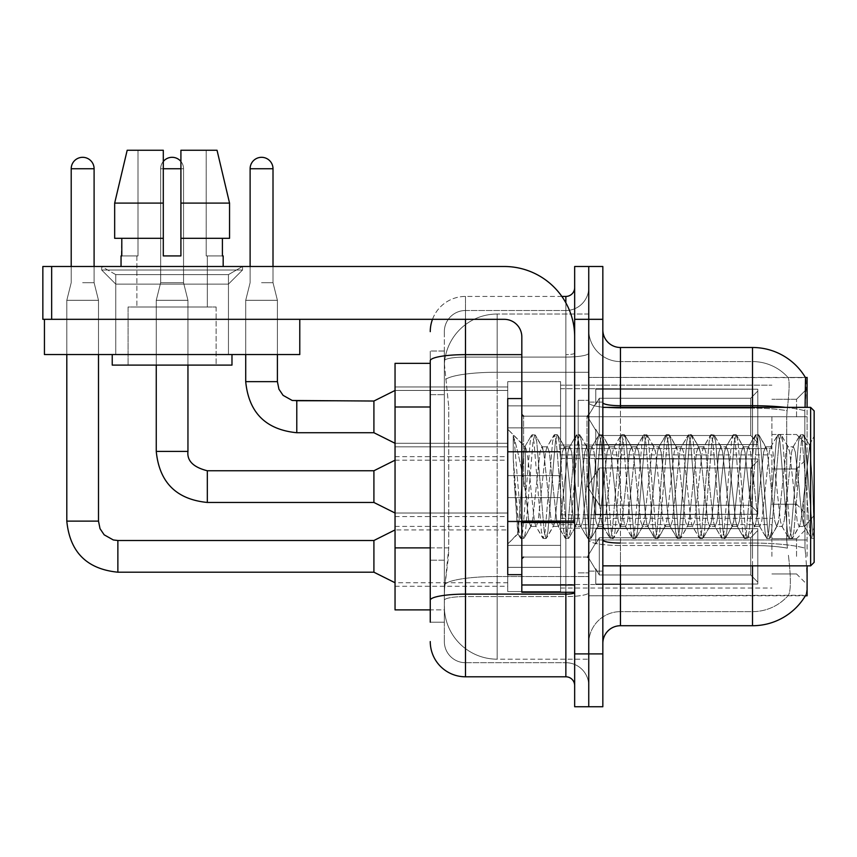 <?xml version="1.0" encoding="UTF-8"?>
<svg xmlns="http://www.w3.org/2000/svg" width="857" height="857" viewBox="0 0 857 857"><rect width="100%" height="100%" fill="white"/><g stroke="black" fill="none" stroke-linecap="round" stroke-linejoin="round"><path stroke-width="0.64" stroke-dasharray="4.29 3.21" d="M807.101 416.877L807.101 445.051L807.101 416.877M796.539 416.877L796.539 399.266L796.539 416.877M807.101 486.615L807.101 458.441L807.101 486.615M796.539 486.615L796.539 469.004L796.539 486.615M807.101 556.343L807.101 528.169L807.101 556.343M796.539 556.343L796.539 538.732L796.539 556.343M507.74 416.877L507.74 381.654L507.74 416.877M395.045 416.877L395.045 446.818L395.045 416.877M521.827 574.661L507.74 574.661L507.74 398.559L507.74 544.034L507.74 398.559L521.827 398.559L521.827 574.661L521.827 398.559M395.045 486.615L395.045 456.674L395.045 486.615M507.74 556.343L507.74 591.566L507.74 556.343M395.045 556.343L395.045 586.284L395.045 556.343M560.574 416.877L560.574 381.654L560.574 416.877M560.574 486.615L560.574 451.393L560.574 486.615M560.574 556.343L560.574 591.566L560.574 556.343M771.889 416.877L771.889 448.575L771.889 416.877M771.889 486.615L771.889 454.917L771.889 486.615M771.889 556.343L771.889 524.645L771.889 556.343M430.257 547.88L448.757 547.88L448.415 557.05L444.569 588.748L448.757 547.88L448.757 407L448.757 547.88L395.045 547.88L395.045 609.884L444.462 609.884L444.344 606.36A52.834 52.834 0 0 0 497.178 659.183L588.748 659.183L588.748 576.515L588.748 659.183L497.178 659.183L497.178 576.515L497.178 659.183A52.834 52.834 0 0 1 444.344 606.36L444.344 595.604L444.462 609.884L430.257 609.884M444.569 588.748L444.344 595.604L444.569 588.748M807.101 565.856L807.101 595.786L588.748 595.786L588.748 539.985L588.748 595.786L805.687 595.261C807.455 590.677 807.455 577.35 805.687 555.293C807.455 577.318 807.455 590.644 805.687 595.261A61.629 61.629 0 0 1 752.521 625.728L620.447 625.728L620.447 565.856M752.521 565.856L752.521 545.502A47.542 8.259 180 0 1 787.39 548.148L786.715 539.985L787.39 548.148A47.542 8.259 180 0 0 752.521 545.502L620.447 545.502L620.447 555.293L620.447 543.059L752.521 543.059L752.521 555.293L752.521 543.059A61.629 10.702 180 0 1 804.991 548.148L805.687 555.293L804.991 548.148A61.629 10.702 180 0 0 752.521 543.059L752.521 405.704L620.447 405.704L620.447 347.492L752.521 347.492L752.521 405.704A61.629 10.702 180 0 1 804.809 410.739L804.991 548.148L804.809 410.739C806.33 391.553 806.566 380.519 805.505 377.648A61.629 61.629 0 0 0 805.376 377.434L787.958 377.434L805.376 377.434A61.629 61.629 0 0 1 805.505 377.648L588.748 377.434L807.101 377.434L807.101 539.985L807.101 407.364M588.748 416.727L588.748 539.985L588.748 377.434L588.748 416.727L807.101 416.727L588.748 416.727M588.748 314.037L588.748 576.515L588.748 314.037L497.178 314.037L588.748 314.037M444.419 364.064L448.757 407L444.419 364.064A52.834 52.834 0 0 1 497.178 314.037A52.834 52.834 0 0 0 444.419 364.064A52.834 52.834 0 0 1 497.178 314.037L497.178 372.249L588.748 372.249L497.178 372.249L497.178 314.037M430.257 363.347L395.045 363.347L395.045 547.88M602.835 486.615L602.835 402.083L602.835 486.615M588.748 486.615L588.748 400.326L588.748 486.615M578.186 486.615L578.186 400.326L578.186 486.615M788.419 555.293C791.011 577.318 791.011 590.644 788.419 595.261A47.542 47.542 0 0 1 752.521 611.641L620.447 611.641L620.447 555.293L620.447 611.641L752.521 611.641A47.542 47.542 0 0 0 788.419 595.261C791.011 590.666 791.011 577.339 788.419 555.293M588.748 555.293L588.748 402.64L588.748 555.293M602.835 643.339L602.835 329.891L602.835 643.339A17.611 17.611 0 0 1 620.447 625.728M588.748 329.891L588.748 402.64L588.748 329.891A31.698 31.698 0 0 0 620.447 361.579A31.698 31.698 0 0 1 588.748 329.891A31.698 31.698 0 0 0 620.447 361.579L620.447 545.502A31.698 5.506 0 0 1 588.748 539.996A31.698 5.506 0 0 0 620.447 545.502L620.447 361.579L752.521 361.579A47.542 47.542 0 0 1 788.151 377.648A47.542 47.542 0 0 0 752.521 361.579L620.447 361.579M588.748 319.318L588.748 266.495L602.835 266.495L602.835 319.318L588.748 319.318L588.748 266.495L574.661 266.495L574.661 319.318L588.748 319.318L588.748 653.902L588.748 319.318M574.661 319.318L574.661 706.736L588.748 706.736L588.748 653.902L588.748 706.736L602.835 706.736L602.835 319.318M787.101 410.739C789.372 391.606 789.715 380.572 788.151 377.648C789.726 380.54 789.372 391.563 787.101 410.739L786.715 416.727L787.101 410.739A47.542 8.259 180 0 0 752.521 408.146L752.521 361.579A47.542 47.542 0 0 1 788.151 377.648A47.542 47.542 0 0 0 752.521 361.579L752.521 408.146A47.542 8.259 180 0 1 787.101 410.739M786.715 539.985L786.715 416.727L786.715 539.985L804.552 539.985L786.715 539.985M620.447 347.492A17.611 17.611 0 0 1 602.835 329.891M588.748 643.339A31.698 31.698 0 0 1 620.447 611.641A31.698 31.698 0 0 0 588.748 643.339A31.698 31.698 0 0 1 620.447 611.641M430.257 622.203L444.344 622.203L444.344 351.016L444.344 622.203L430.257 622.203L430.257 560.199L430.257 600.243A35.223 6.117 180 0 1 465.48 594.126L565.856 594.126L565.856 676.794A8.806 8.806 0 0 1 574.661 685.6L574.661 287.62L574.661 685.6M430.257 641.572A35.223 35.223 0 0 0 465.48 676.794L465.48 662.707A21.136 21.136 0 0 1 444.344 641.572L444.344 360.754L444.344 641.572A21.136 21.136 0 0 0 465.48 662.707L565.856 662.707L565.856 606.36L565.856 662.707L465.48 662.707L465.48 596.568L565.856 596.568L565.856 606.36L565.856 596.568A22.893 3.974 0 0 0 588.748 592.594L588.748 353.105L588.748 592.594A22.893 3.974 0 0 1 565.856 596.568L565.856 357.08L565.856 596.568L465.48 596.568L465.48 310.513L565.856 310.513A22.893 22.893 0 0 0 588.748 287.62L588.748 353.105L588.748 287.62A22.893 22.893 0 0 1 565.856 310.513L565.856 357.08L565.856 310.513A22.893 22.893 0 0 0 588.748 287.62M574.661 486.615L574.661 416.17L574.661 486.615M432.485 319.318A35.223 35.223 0 0 1 465.48 296.426L565.856 296.426A8.806 8.806 0 0 0 574.661 287.62A8.806 8.806 0 0 1 565.856 296.426L565.856 594.126A8.806 1.532 0 0 0 574.661 592.594M465.48 676.794L565.856 676.794M444.344 331.648A21.136 21.136 0 0 1 465.48 310.513A21.136 21.136 0 0 0 444.344 331.648L444.344 360.754L444.344 331.648A21.136 21.136 0 0 1 465.48 310.513L465.48 296.426A35.223 35.223 0 0 0 430.257 331.648A35.223 35.223 0 0 1 465.48 296.426L561.849 296.426M430.257 394.67L430.257 560.199L430.257 351.016L430.257 394.67L444.344 394.67L430.257 394.67M521.827 354.637L465.48 354.637A35.223 6.117 180 0 0 430.257 360.754L430.257 600.243M465.48 310.513L565.856 310.513M588.748 685.6A22.893 22.893 0 0 0 565.856 662.707A22.893 22.893 0 0 1 588.748 685.6A22.893 22.893 0 0 0 565.856 662.707M444.344 351.016L430.257 351.016L444.344 351.016M757.802 556.343L757.802 584.024L595.786 584.024L757.802 584.024L757.802 582.224L750.753 574.983L750.753 556.343L750.753 574.983L757.802 582.224L757.802 584.024L595.786 584.517L595.786 568.78L599.311 574.983L750.753 574.983L599.311 574.983L599.311 537.714L595.786 543.916L599.311 537.714L750.753 537.714L599.311 537.714L595.786 543.916L595.786 528.673L757.802 528.673L757.802 584.024L757.802 530.462L750.753 537.714L757.802 530.462L757.802 582.224L750.753 574.983L750.753 537.714L750.753 574.983L757.802 582.224L757.802 584.024L595.786 584.024L757.802 584.024L757.802 530.462L750.753 537.714L599.311 537.714L750.753 537.714L757.802 530.462L757.802 584.024L595.786 584.517L595.786 568.78L595.786 584.024L757.802 584.024L757.802 582.224L750.753 574.983L599.311 574.983L595.786 568.78L599.311 574.983L599.311 537.714L595.786 543.916L599.311 537.714L750.753 537.714L750.753 556.343L750.753 537.714L599.311 537.714L595.786 543.916L595.786 528.169L595.786 543.916L599.311 537.714L750.753 537.714L757.802 530.462L750.753 537.714L750.753 574.983L750.753 537.714L599.311 537.714L595.786 543.916L595.786 528.673L757.802 528.673L757.802 584.024L595.786 584.517L595.786 568.78L595.786 584.024L757.802 584.024L757.802 582.224L757.802 584.024L595.786 584.517L595.786 568.78L599.311 574.983L750.753 574.983L757.802 582.224L757.802 530.462L750.753 537.714L757.802 530.462L757.802 582.224L750.753 574.983L599.311 574.983L599.311 537.714L750.753 537.714L750.753 574.983L750.753 537.714L599.311 537.714L595.786 543.916L599.311 537.714L750.753 537.714L757.802 530.462L750.753 537.714L750.753 574.983L757.802 582.224L757.802 584.024L757.802 530.462L757.802 584.024L595.786 584.024L757.802 584.024L757.802 582.224L750.753 574.983L599.311 574.983L595.786 568.78L595.786 584.517L595.786 568.78L599.311 574.983L599.311 537.714L595.786 543.916L595.786 528.169L595.786 543.916L599.311 537.714L750.753 537.714L599.311 537.714L595.786 543.916L595.786 528.673L757.802 528.673L757.802 584.024L595.786 584.024L757.802 584.024L757.802 582.224L757.802 584.024L595.786 584.517L595.786 568.78L595.786 584.024L757.802 584.024L757.802 530.462L750.753 537.714L757.802 530.462L757.802 582.224L750.753 574.983L750.753 537.714L750.753 574.983L757.802 582.224L757.802 584.024L595.786 584.517L595.786 568.78L599.311 574.983L750.753 574.983L599.311 574.983L599.311 537.714L750.753 537.714L599.311 537.714L595.786 543.916L599.311 537.714L750.753 537.714L757.802 530.462L750.753 537.714L750.753 556.343L750.753 537.714L599.311 537.714L595.786 543.916L595.786 528.169L595.786 543.916L599.311 537.714L750.753 537.714L757.802 530.462L757.802 584.024L757.802 530.462L750.753 537.714L750.753 574.983L750.753 537.714L599.311 537.714L595.786 543.916L595.786 528.673L757.802 528.673L595.786 528.169L595.786 543.916L599.311 537.714L750.753 537.714L757.802 530.462L757.802 584.024L595.786 584.024L757.802 584.024L757.802 582.224L750.753 574.983L757.802 582.224L757.802 584.024L595.786 584.517L595.786 568.78L595.786 584.024L757.802 584.024L757.802 530.462L750.753 537.714L750.753 574.983L599.311 574.983L595.786 568.78L595.786 569.851L595.786 568.78L599.311 574.983L599.311 537.714L595.786 543.916L595.786 528.673L757.802 528.673L757.802 582.224L750.753 574.983L750.753 537.714L599.311 537.714L750.753 537.714L757.802 530.462L750.753 537.714L750.753 574.983L757.802 582.224L757.802 584.024L595.786 584.517L595.786 568.78L595.786 584.024L757.802 584.024L757.802 530.462L757.802 584.024L595.786 584.517L595.786 568.78L599.311 574.983L750.753 574.983L599.311 574.983L599.311 537.714L595.786 543.916L599.311 537.714L750.753 537.714L599.311 537.714L595.786 543.916L595.786 528.169L595.786 543.916L599.311 537.714L750.753 537.714L757.802 530.462L750.753 537.714L750.753 556.343L750.753 537.714L599.311 537.714L595.786 543.916L595.786 528.673L757.802 528.673L757.802 584.024L757.802 582.224L750.753 574.983L750.753 556.343L750.753 574.983L757.802 582.224L757.802 584.024L595.786 584.024L757.802 584.024L757.802 530.462L757.802 582.224L750.753 574.983L599.311 574.983L595.786 568.78L595.786 584.517L595.786 568.78L599.311 574.983L599.311 537.714L750.753 537.714L757.802 530.462L750.753 537.714L750.753 556.343L750.753 537.714L599.311 537.714L595.786 543.916L599.311 537.714L750.753 537.714L757.802 530.462L757.802 584.024L595.786 584.024L757.802 584.024L757.802 582.224L757.802 584.024L595.786 584.517L595.786 568.78L595.786 584.024L757.802 584.024L757.802 530.462L750.753 537.714L750.753 574.983L750.753 537.714L599.311 537.714L595.786 543.916L595.786 528.169L595.786 543.916L599.311 537.714L750.753 537.714L757.802 530.462L757.802 584.024L595.786 584.517L595.786 568.78L599.311 574.983L750.753 574.983L757.802 582.224L750.753 574.983L599.311 574.983L599.311 537.714L595.786 543.916L595.786 528.673L757.802 528.673L757.802 530.462L750.753 537.714L750.753 574.983L750.753 537.714L599.311 537.714L750.753 537.714L757.802 530.462L757.802 584.024L757.802 530.462L750.753 537.714L750.753 574.983L757.802 582.224L750.753 574.983L599.311 574.983L595.786 568.78L595.786 584.024L757.802 584.024L595.786 584.517L595.786 568.78L599.311 574.983L599.311 537.714L595.786 543.916L599.311 537.714L750.753 537.714L599.311 537.714L595.786 543.916L595.786 528.169L595.786 543.916L599.311 537.714L750.753 537.714L757.802 530.462L757.802 584.024L757.802 582.224L757.802 584.024L595.786 584.024L757.802 584.024L757.802 530.462L750.753 537.714L750.753 556.343L750.753 537.714L599.311 537.714L595.786 543.916L595.786 528.673L757.802 528.673L757.802 584.024L595.786 584.517L595.786 568.78L595.786 584.024L757.802 584.024L757.802 582.224L750.753 574.983L750.753 556.343L750.753 574.983L757.802 582.224L757.802 584.024L757.802 530.462L757.802 584.024L757.802 556.343L757.802 582.224L750.753 574.983L599.311 574.983L750.753 574.983L750.753 537.714L757.802 530.462L750.753 537.714L750.753 574.983L757.802 582.224L757.802 584.024L757.802 530.462L757.802 584.024L757.802 556.343L757.802 582.224L750.753 574.983L599.311 574.983L599.311 537.714L750.753 537.714L599.311 537.714L599.311 556.343L599.311 537.714L599.311 556.343L599.311 537.714L599.311 556.343L599.311 537.714L599.311 556.343L599.311 537.714L599.311 556.343L599.311 537.714L599.311 556.343L599.311 537.714L599.311 556.343L599.311 537.714L599.311 556.343L599.311 537.714L599.311 556.343L599.311 537.714L595.786 543.916L595.786 528.169L595.786 543.916L599.311 537.714L599.311 556.343L599.311 537.714L599.311 556.343L599.311 537.714L595.786 543.916L595.786 528.673L757.802 528.673L595.786 528.169L595.786 543.916L595.786 528.673L757.802 528.673L757.802 530.462L750.753 537.714L757.802 530.462L757.802 584.024L757.802 530.462L750.753 537.714L750.753 556.343L750.753 537.714L599.311 537.714L599.311 556.343L599.311 537.714L595.786 543.916L595.786 528.169L595.786 543.916L599.311 537.714L599.311 556.343L599.311 537.714L599.311 556.343L599.311 537.714L595.786 543.916L595.786 528.673L757.802 528.673L757.802 584.024L757.802 556.343L757.802 582.224L750.753 574.983L750.753 556.343L750.753 574.983L757.802 582.224L757.802 584.024L757.802 530.462L757.802 584.024L757.802 556.343L757.802 582.224L750.753 574.983L599.311 574.983L595.786 568.78L599.311 574.983L599.311 537.714L750.753 537.714L757.802 530.462L750.753 537.714L750.753 556.343L750.753 537.714L757.802 530.462L757.802 584.024L757.802 556.343L757.802 584.024L757.802 556.343L757.802 584.024L595.786 584.517L595.786 568.78L595.786 584.517L595.786 568.78L599.311 574.983L750.753 574.983L750.753 556.343L750.753 574.983L757.802 582.224L757.802 530.462L750.753 537.714L750.753 556.343L750.753 537.714L599.311 537.714L599.311 556.343L599.311 537.714L595.786 543.916L595.786 528.169L595.786 543.916L595.786 528.673L757.802 528.673L757.802 582.224L750.753 574.983L599.311 574.983L599.311 556.343L599.311 574.983L595.786 568.78L595.786 584.024L757.802 584.024L757.802 528.673L757.802 582.224L750.753 574.983L750.753 556.343L750.753 574.983L757.802 582.224L757.802 584.024L757.802 556.343L757.802 584.024L595.786 584.517L595.786 568.78L599.311 574.983L750.753 574.983L599.311 574.983L599.311 556.343L599.311 574.983L595.786 568.78L595.786 584.517L595.786 568.78L599.311 574.983L750.753 574.983L750.753 537.714L757.802 530.462L757.802 528.673L595.786 528.169L595.786 543.916L595.786 528.673L757.802 528.673L757.802 584.024L595.786 584.517L595.786 568.78L595.786 584.024L757.802 584.024L757.802 556.343L757.802 582.224L750.753 574.983L757.802 582.224L757.802 584.024L757.802 528.673L595.786 528.169L757.802 528.673L757.802 582.224L750.753 574.983L599.311 574.983L599.311 556.343L599.311 574.983L595.786 568.78L599.311 574.983L750.753 574.983L750.753 556.343L750.753 574.983L757.802 582.224L757.802 528.673L757.802 556.343L757.802 528.673L595.786 528.169L595.786 543.916L595.786 528.673L757.802 528.673L757.802 556.343L757.802 528.673L595.786 528.673L757.802 528.673L757.802 556.343L757.802 528.673L595.786 528.673L595.786 543.916L595.786 528.673L757.802 528.673L757.802 556.343L757.802 528.673L595.786 528.673L757.802 528.673L757.802 556.343L757.802 528.673L595.786 528.673L595.786 543.916L595.786 528.673L757.802 528.673L757.802 556.343L757.802 528.673L595.786 528.673L757.802 528.673L757.802 556.343L757.802 528.673L595.786 528.673L595.786 543.916L595.786 528.673L757.802 528.673L757.802 556.343L757.802 528.673L595.786 528.673L757.802 528.673L757.802 556.343L757.802 528.673L757.802 556.343L757.802 528.673L595.786 528.673L757.802 528.673L757.802 556.343L757.802 528.673L757.802 556.343L757.802 528.673L595.786 528.673L757.802 528.673L757.802 556.343L757.802 528.673L757.802 556.343L757.802 528.673L595.786 528.673L757.802 528.673L757.802 556.343L757.802 528.673L757.802 556.343L757.802 528.673L595.786 528.673L757.802 528.673L757.802 556.343M66.803 521.131L66.803 300.304L98.501 300.304L66.803 300.304L98.501 300.304L98.501 521.131L98.501 300.304L66.803 300.304L66.803 521.131L66.803 300.304L98.501 300.304L66.803 300.304L98.501 300.304L98.501 521.131L98.501 300.304L66.803 300.304L66.803 521.131L66.803 300.304L98.501 300.304L66.803 300.304L98.501 300.304L98.501 521.131L98.501 300.304L66.803 300.304L66.803 521.131L66.803 300.304L98.501 300.304L66.803 300.304L98.501 300.304L98.501 521.131L98.501 300.304L66.803 300.304L66.803 521.131L66.803 300.304L98.501 300.304L66.803 300.304L98.501 300.304L98.501 521.131L98.501 300.304L66.803 300.304L66.803 521.131L66.803 300.304L98.501 300.304L66.803 300.304L98.501 300.304L98.501 521.131L98.501 300.304L66.803 300.304L66.803 521.131L66.803 300.304L98.501 300.304L66.803 300.304L98.501 300.304L98.501 521.131L98.501 300.304L66.803 300.304L66.803 521.131L66.803 300.304L98.501 300.304L66.803 300.304L98.501 300.304L98.501 521.131L98.501 300.304L66.803 300.304L66.803 521.131L66.803 300.304L98.501 300.304L66.803 300.304L98.501 300.304L98.501 521.131L98.501 300.304L66.803 300.304L66.803 521.131L66.803 300.304L98.501 300.304L66.803 300.304L98.501 300.304L82.647 300.304L98.501 300.304L98.501 521.131L66.803 521.131L66.803 300.304L82.647 300.304L66.803 300.304L66.803 354.541L66.803 319.318L98.501 319.318L98.501 354.541L66.803 354.541L98.501 354.541L66.803 354.541L98.501 354.541L66.803 354.541L98.501 354.541L66.803 354.541L98.501 354.541L66.803 354.541L98.501 354.541L66.803 354.541L98.501 354.541L66.803 354.541L98.501 354.541L66.803 354.541L98.501 354.541L66.803 354.541L98.501 354.541L66.803 354.541L98.501 354.541L66.803 354.541L98.501 354.541L66.803 354.541L98.501 354.541L66.803 354.541L98.501 354.541L66.803 354.541L98.501 354.541L66.803 354.541L98.501 354.541L66.803 354.541L98.501 354.541L66.803 354.541L98.501 354.541L66.803 354.541L98.501 354.541L66.803 354.541L98.501 354.541L66.803 354.541L98.501 354.541L66.803 354.541L98.501 354.541L98.501 300.304L98.501 521.131L66.803 521.131L98.501 521.131L66.803 521.131L98.501 521.131L66.803 521.131L98.501 521.131L66.803 521.131L98.501 521.131L66.803 521.131L98.501 521.131L66.803 521.131L98.501 521.131L66.803 521.131L98.501 521.131L66.803 521.131L98.501 521.131L66.803 521.131L98.501 521.131L66.803 521.131L98.501 521.131L66.803 521.131L98.501 521.131L66.803 521.131L98.501 521.131L66.803 521.131L98.501 521.131L66.803 521.131L98.501 521.131L66.803 521.131L98.501 521.131L66.803 521.131L98.501 521.131L66.803 521.131L98.501 521.131L66.803 521.131L98.501 521.131L66.803 521.131L98.501 521.131L66.803 521.131L98.501 521.131L100.033 528.683L104.168 534.822L113.328 539.964L117.87 540.499L117.87 572.197L117.87 540.499L117.87 572.197L117.87 540.499L117.87 572.197L117.87 540.499L117.87 572.197L117.87 540.499L117.87 572.197L117.87 540.499L117.87 572.197L117.87 540.499L117.87 572.197L117.87 540.499L117.87 572.197L117.87 540.499L117.87 572.197L117.87 540.499L117.87 572.197L117.87 540.499L117.87 572.197L117.87 540.499L117.87 572.197L117.87 540.499L117.87 572.197L117.87 540.499L117.87 572.197L117.87 540.499L117.87 572.197L117.87 540.499L117.87 572.197L117.87 540.499L117.87 572.197L117.87 540.499L117.87 572.197L117.87 540.499L117.87 572.197L117.87 540.499L117.87 556.343L117.87 540.499L373.909 540.499L395.045 529.926L373.909 540.499L373.909 572.197L373.909 540.499L373.909 572.197L373.909 540.499L373.909 572.197L373.909 540.499L373.909 572.197L373.909 540.499L373.909 572.197L373.909 540.499L373.909 572.197L373.909 540.499L373.909 572.197L373.909 540.499L373.909 572.197L373.909 540.499L373.909 572.197L373.909 540.499L373.909 572.197L373.909 540.499L373.909 572.197L373.909 540.499L373.909 572.197L373.909 540.499L373.909 572.197L373.909 540.499L373.909 572.197L373.909 540.499L373.909 572.197L373.909 540.499L373.909 572.197L373.909 540.499L373.909 572.197L373.909 540.499L373.909 572.197L373.909 540.499L373.909 572.197L373.909 540.499L373.909 572.197L395.045 582.76L507.74 582.76M82.647 282.692L94.099 282.692L82.647 282.692M71.206 266.495L71.206 282.692L66.803 300.304L98.501 300.304L94.099 282.692L98.501 300.304L94.099 282.692L98.501 300.304L94.099 282.692L98.501 300.304L94.099 282.692L98.501 300.304L94.099 282.692L98.501 300.304L94.099 282.692L98.501 300.304L94.099 282.692L98.501 300.304L94.099 282.692L98.501 300.304L94.099 282.692L98.501 300.304L94.099 282.692L98.501 300.304L94.099 282.692L94.099 266.495M560.574 567.345L560.574 521.131L560.574 591.566L560.574 567.345L507.74 567.345L560.574 567.345L560.574 545.352L507.74 545.352L507.74 521.131L507.74 545.352L560.574 545.352L560.574 591.566L560.574 567.345L507.74 567.345L507.74 591.566L507.74 567.345L560.574 567.345L560.574 545.352L507.74 545.352L507.74 591.566L507.74 567.345L560.574 567.345L560.574 591.566L560.574 567.345L507.74 567.345L507.74 591.566L507.74 567.345L560.574 567.345L560.574 521.131L560.574 591.566L560.574 567.345L507.74 567.345L507.74 591.566L507.74 567.345L560.574 567.345L560.574 545.352L507.74 545.352L507.74 591.566L507.74 567.345L560.574 567.345L560.574 591.566L560.574 567.345L507.74 567.345L507.74 591.566L507.74 567.345L560.574 567.345L560.574 521.131L560.574 591.566L560.574 567.345L507.74 567.345L507.74 591.566L507.74 567.345L560.574 567.345L560.574 545.352L507.74 545.352L507.74 521.131L507.74 545.352L560.574 545.352L560.574 591.566L560.574 567.345L507.74 567.345L507.74 591.566L507.74 567.345L560.574 567.345L560.574 545.352L507.74 545.352L507.74 591.566L507.74 567.345L560.574 567.345L560.574 591.566L560.574 567.345L507.74 567.345L507.74 591.566L507.74 567.345L560.574 567.345L560.574 521.131L560.574 591.566L560.574 567.345L507.74 567.345L507.74 591.566L507.74 567.345L560.574 567.345L560.574 545.352L507.74 545.352L507.74 591.566L507.74 567.345L560.574 567.345L560.574 591.566L560.574 567.345L507.74 567.345L507.74 591.566L507.74 567.345L560.574 567.345L560.574 521.131L560.574 591.566L560.574 567.345L507.74 567.345L507.74 591.566L507.74 567.345L560.574 567.345L560.574 545.352L507.74 545.352L507.74 521.131L507.74 545.352L560.574 545.352L560.574 591.566L560.574 567.345L507.74 567.345L507.74 591.566L507.74 567.345L560.574 567.345L560.574 545.352L507.74 545.352L507.74 591.566L507.74 567.345L560.574 567.345L560.574 591.566L560.574 567.345L507.74 567.345L507.74 591.566L507.74 567.345L560.574 567.345L560.574 521.131L560.574 591.566L560.574 567.345L507.74 567.345L507.74 591.566L507.74 567.345L560.574 567.345L560.574 545.352L507.74 545.352L507.74 591.566L507.74 567.345L560.574 567.345L560.574 591.566L560.574 567.345L507.74 567.345L507.74 591.566L507.74 567.345L560.574 567.345L560.574 521.131L560.574 591.566L560.574 567.345L507.74 567.345L507.74 591.566L507.74 521.131L507.74 545.352L560.574 545.352L507.74 545.352L507.74 567.345L507.74 521.131L507.74 545.352L560.574 545.352L560.574 521.131L560.574 567.345L560.574 545.352L507.74 545.352L507.74 521.131L507.74 545.352L560.574 545.352L560.574 521.131L560.574 591.566L560.574 567.345L507.74 567.345L507.74 521.131L507.74 545.352L560.574 545.352L507.74 545.352L507.74 567.345L507.74 521.131L507.74 545.352L560.574 545.352L560.574 521.131L560.574 567.345L560.574 545.352L507.74 545.352L507.74 521.131L507.74 545.352L560.574 545.352L560.574 521.131L560.574 591.566L560.574 567.345L507.74 567.345L507.74 521.131L507.74 545.352L560.574 545.352L507.74 545.352L507.74 567.345L507.74 521.131L507.74 545.352L560.574 545.352L560.574 521.131L560.574 567.345L560.574 545.352L507.74 545.352L507.74 521.131L507.74 545.352L560.574 545.352L560.574 521.131L560.574 591.566L560.574 567.345L507.74 567.345L507.74 521.131L507.74 545.352L560.574 545.352L507.74 545.352L507.74 567.345L507.74 521.131L507.74 545.352L560.574 545.352L560.574 521.131L560.574 567.345L560.574 545.352L507.74 545.352L507.74 521.131L507.74 545.352L560.574 545.352L560.574 521.131L560.574 591.566L560.574 567.345L507.74 567.345L507.74 521.131L507.74 545.352L560.574 545.352L507.74 545.352L507.74 567.345L507.74 521.131L507.74 545.352L560.574 545.352L560.574 521.131L560.574 567.345L560.574 545.352L507.74 545.352L507.74 521.131L507.74 545.352L560.574 545.352L560.574 521.131L560.574 591.566L560.574 567.345L507.74 567.345L507.74 521.131L507.74 545.352L560.574 545.352L507.74 545.352L507.74 567.345L507.74 521.131L507.74 545.352L560.574 545.352L560.574 521.131L560.574 567.345M180.913 161.448A11.441 11.441 0 0 1 183.548 168.754L183.548 282.692L160.655 282.692L183.548 282.692L160.655 282.692L183.548 282.692L160.655 282.692L183.548 282.692L160.655 282.692L183.548 282.692L160.655 282.692L183.548 282.692L160.655 282.692L183.548 282.692L160.655 282.692L183.548 282.692L160.655 282.692L183.548 282.692L160.655 282.692L183.548 282.692L160.655 282.692L183.548 282.692L160.655 282.692L183.548 282.692L160.655 282.692L183.548 282.692L160.655 282.692L183.548 282.692L160.655 282.692L183.548 282.692L160.655 282.692L183.548 282.692L160.655 282.692L183.548 282.692L160.655 282.692L183.548 282.692L160.655 282.692L183.548 282.692L160.655 282.692L183.548 282.692L160.655 282.692L183.548 282.692L187.951 300.304L156.253 300.304L187.951 300.304L156.253 300.304L187.951 300.304L156.253 300.304L187.951 300.304L156.253 300.304L187.951 300.304L156.253 300.304L187.951 300.304L156.253 300.304L187.951 300.304L156.253 300.304L187.951 300.304L156.253 300.304L187.951 300.304L156.253 300.304L187.951 300.304L156.253 300.304L187.951 300.304L156.253 300.304L187.951 300.304L156.253 300.304L187.951 300.304L156.253 300.304L187.951 300.304L156.253 300.304L187.951 300.304L156.253 300.304L187.951 300.304L156.253 300.304L187.951 300.304L156.253 300.304L187.951 300.304L156.253 300.304L187.951 300.304L156.253 300.304L187.951 300.304L156.253 300.304L187.951 300.304L187.951 365.103M163.301 161.448A11.441 11.441 0 0 0 160.655 168.754L160.655 282.692L172.107 282.692L160.655 282.692L156.253 300.304L172.107 300.304L156.253 300.304L156.253 365.103M757.802 486.615L757.802 514.286L595.786 514.286L757.802 514.286L757.802 512.497L750.753 505.244L750.753 486.615L750.753 505.244L757.802 512.497L757.802 514.286L595.786 514.789L595.786 499.042L599.311 505.244L750.753 505.244L599.311 505.244L599.311 467.976L595.786 474.178L599.311 467.976L750.753 467.976L599.311 467.976L595.786 474.178L595.786 458.934L757.802 458.934L757.802 514.286L757.802 460.734L750.753 467.976L757.802 460.734L757.802 512.497L750.753 505.244L750.753 467.976L750.753 505.244L757.802 512.497L757.802 514.286L595.786 514.286L757.802 514.286L757.802 460.734L750.753 467.976L599.311 467.976L750.753 467.976L757.802 460.734L757.802 514.286L595.786 514.789L595.786 499.042L595.786 514.286L757.802 514.286L757.802 512.497L750.753 505.244L599.311 505.244L595.786 499.042L599.311 505.244L599.311 467.976L595.786 474.178L599.311 467.976L750.753 467.976L750.753 486.615L750.753 467.976L599.311 467.976L595.786 474.178L595.786 458.441L595.786 474.178L599.311 467.976L750.753 467.976L757.802 460.734L750.753 467.976L750.753 505.244L750.753 467.976L599.311 467.976L595.786 474.178L595.786 458.934L757.802 458.934L757.802 514.286L595.786 514.789L595.786 499.042L595.786 514.286L757.802 514.286L757.802 512.497L757.802 514.286L595.786 514.789L595.786 499.042L599.311 505.244L750.753 505.244L757.802 512.497L757.802 460.734L750.753 467.976L757.802 460.734L757.802 512.497L750.753 505.244L599.311 505.244L599.311 467.976L750.753 467.976L750.753 505.244L750.753 467.976L599.311 467.976L595.786 474.178L599.311 467.976L750.753 467.976L757.802 460.734L750.753 467.976L750.753 505.244L757.802 512.497L757.802 514.286L757.802 460.734L757.802 514.286L595.786 514.286L757.802 514.286L757.802 512.497L750.753 505.244L599.311 505.244L595.786 499.042L595.786 514.789L595.786 499.042L599.311 505.244L599.311 467.976L595.786 474.178L595.786 458.441L595.786 474.178L599.311 467.976L750.753 467.976L599.311 467.976L595.786 474.178L595.786 458.934L757.802 458.934L757.802 514.286L595.786 514.286L757.802 514.286L757.802 512.497L757.802 514.286L595.786 514.789L595.786 499.042L595.786 514.286L757.802 514.286L757.802 460.734L750.753 467.976L757.802 460.734L757.802 512.497L750.753 505.244L750.753 467.976L750.753 505.244L757.802 512.497L757.802 514.286L595.786 514.789L595.786 499.042L599.311 505.244L750.753 505.244L599.311 505.244L599.311 467.976L750.753 467.976L599.311 467.976L595.786 474.178L599.311 467.976L750.753 467.976L757.802 460.734L750.753 467.976L750.753 486.615L750.753 467.976L599.311 467.976L595.786 474.178L595.786 458.441L595.786 474.178L599.311 467.976L750.753 467.976L757.802 460.734L757.802 514.286L757.802 460.734L750.753 467.976L750.753 505.244L750.753 467.976L599.311 467.976L595.786 474.178L595.786 458.934L757.802 458.934L595.786 458.441L595.786 474.178L599.311 467.976L750.753 467.976L757.802 460.734L757.802 514.286L595.786 514.286L757.802 514.286L757.802 512.497L750.753 505.244L757.802 512.497L757.802 514.286L595.786 514.789L595.786 499.042L595.786 514.286L757.802 514.286L757.802 460.734L750.753 467.976L750.753 505.244L599.311 505.244L595.786 499.042L595.786 500.124L595.786 499.042L599.311 505.244L599.311 467.976L595.786 474.178L595.786 458.934L757.802 458.934L757.802 512.497L750.753 505.244L750.753 467.976L599.311 467.976L750.753 467.976L757.802 460.734L750.753 467.976L750.753 505.244L757.802 512.497L757.802 514.286L595.786 514.789L595.786 499.042L595.786 514.286L757.802 514.286L757.802 460.734L757.802 514.286L595.786 514.789L595.786 499.042L599.311 505.244L750.753 505.244L599.311 505.244L599.311 467.976L595.786 474.178L599.311 467.976L750.753 467.976L599.311 467.976L595.786 474.178L595.786 458.441L595.786 474.178L599.311 467.976L750.753 467.976L757.802 460.734L750.753 467.976L750.753 486.615L750.753 467.976L599.311 467.976L595.786 474.178L595.786 458.934L757.802 458.934L757.802 514.286L757.802 512.497L750.753 505.244L750.753 486.615L750.753 505.244L757.802 512.497L757.802 514.286L595.786 514.286L757.802 514.286L757.802 460.734L757.802 512.497L750.753 505.244L599.311 505.244L595.786 499.042L595.786 514.789L595.786 499.042L599.311 505.244L599.311 467.976L750.753 467.976L757.802 460.734L750.753 467.976L750.753 486.615L750.753 467.976L599.311 467.976L595.786 474.178L599.311 467.976L750.753 467.976L757.802 460.734L757.802 514.286L595.786 514.286L757.802 514.286L757.802 512.497L757.802 514.286L595.786 514.789L595.786 499.042L595.786 514.286L757.802 514.286L757.802 460.734L750.753 467.976L750.753 505.244L750.753 467.976L599.311 467.976L595.786 474.178L595.786 458.441L595.786 474.178L599.311 467.976L750.753 467.976L757.802 460.734L757.802 514.286L595.786 514.789L595.786 499.042L599.311 505.244L750.753 505.244L757.802 512.497L750.753 505.244L599.311 505.244L599.311 467.976L595.786 474.178L595.786 458.934L757.802 458.934L757.802 460.734L750.753 467.976L750.753 505.244L750.753 467.976L599.311 467.976L750.753 467.976L757.802 460.734L757.802 514.286L757.802 460.734L750.753 467.976L750.753 505.244L757.802 512.497L750.753 505.244L599.311 505.244L595.786 499.042L595.786 514.286L757.802 514.286L595.786 514.789L595.786 499.042L599.311 505.244L599.311 467.976L595.786 474.178L599.311 467.976L750.753 467.976L599.311 467.976L595.786 474.178L595.786 458.441L595.786 474.178L599.311 467.976L750.753 467.976L757.802 460.734L757.802 514.286L757.802 512.497L757.802 514.286L595.786 514.286L757.802 514.286L757.802 460.734L750.753 467.976L750.753 486.615L750.753 467.976L599.311 467.976L595.786 474.178L595.786 458.934L757.802 458.934L757.802 514.286L595.786 514.789L595.786 499.042L595.786 514.286L757.802 514.286L757.802 512.497L750.753 505.244L750.753 486.615L750.753 505.244L757.802 512.497L757.802 514.286L757.802 460.734L757.802 514.286L757.802 486.615L757.802 512.497L750.753 505.244L599.311 505.244L750.753 505.244L750.753 467.976L757.802 460.734L750.753 467.976L750.753 505.244L757.802 512.497L757.802 514.286L757.802 460.734L757.802 514.286L757.802 486.615L757.802 512.497L750.753 505.244L599.311 505.244L599.311 467.976L750.753 467.976L599.311 467.976L599.311 486.615L599.311 467.976L599.311 486.615L599.311 467.976L599.311 486.615L599.311 467.976L599.311 486.615L599.311 467.976L599.311 486.615L599.311 467.976L599.311 486.615L599.311 467.976L599.311 486.615L599.311 467.976L599.311 486.615L599.311 467.976L599.311 486.615L599.311 467.976L595.786 474.178L595.786 458.441L595.786 474.178L599.311 467.976L599.311 486.615L599.311 467.976L599.311 486.615L599.311 467.976L595.786 474.178L595.786 458.934L757.802 458.934L595.786 458.441L595.786 474.178L595.786 458.934L757.802 458.934L757.802 460.734L750.753 467.976L757.802 460.734L757.802 514.286L757.802 460.734L750.753 467.976L750.753 486.615L750.753 467.976L599.311 467.976L599.311 486.615L599.311 467.976L595.786 474.178L595.786 458.441L595.786 474.178L599.311 467.976L599.311 486.615L599.311 467.976L599.311 486.615L599.311 467.976L595.786 474.178L595.786 458.934L757.802 458.934L757.802 514.286L757.802 486.615L757.802 512.497L750.753 505.244L750.753 486.615L750.753 505.244L757.802 512.497L757.802 514.286L757.802 460.734L757.802 514.286L757.802 486.615L757.802 512.497L750.753 505.244L599.311 505.244L595.786 499.042L599.311 505.244L599.311 467.976L750.753 467.976L757.802 460.734L750.753 467.976L750.753 486.615L750.753 467.976L757.802 460.734L757.802 514.286L757.802 486.615L757.802 514.286L757.802 486.615L757.802 514.286L595.786 514.789L595.786 499.042L595.786 514.789L595.786 499.042L599.311 505.244L750.753 505.244L750.753 486.615L750.753 505.244L757.802 512.497L757.802 460.734L750.753 467.976L750.753 486.615L750.753 467.976L599.311 467.976L599.311 486.615L599.311 467.976L595.786 474.178L595.786 458.441L595.786 474.178L595.786 458.934L757.802 458.934L757.802 512.497L750.753 505.244L599.311 505.244L599.311 486.615L599.311 505.244L595.786 499.042L595.786 514.286L757.802 514.286L757.802 458.934L757.802 512.497L750.753 505.244L750.753 486.615L750.753 505.244L757.802 512.497L757.802 514.286L757.802 486.615L757.802 514.286L595.786 514.789L595.786 499.042L599.311 505.244L750.753 505.244L599.311 505.244L599.311 486.615L599.311 505.244L595.786 499.042L595.786 514.789L595.786 499.042L599.311 505.244L750.753 505.244L750.753 467.976L757.802 460.734L757.802 458.934L595.786 458.441L595.786 474.178L595.786 458.934L757.802 458.934L757.802 514.286L595.786 514.789L595.786 499.042L595.786 514.286L757.802 514.286L757.802 486.615L757.802 512.497L750.753 505.244L757.802 512.497L757.802 514.286L757.802 458.934L595.786 458.441L757.802 458.934L757.802 512.497L750.753 505.244L599.311 505.244L599.311 486.615L599.311 505.244L595.786 499.042L599.311 505.244L750.753 505.244L750.753 486.615L750.753 505.244L757.802 512.497L757.802 458.934L757.802 486.615L757.802 458.934L595.786 458.441L595.786 474.178L595.786 458.934L757.802 458.934L757.802 486.615L757.802 458.934L595.786 458.934L757.802 458.934L757.802 486.615L757.802 458.934L595.786 458.934L595.786 474.178L595.786 458.934L757.802 458.934L757.802 486.615L757.802 458.934L595.786 458.934L757.802 458.934L757.802 486.615L757.802 458.934L595.786 458.934L595.786 474.178L595.786 458.934L757.802 458.934L757.802 486.615L757.802 458.934L595.786 458.934L757.802 458.934L757.802 486.615L757.802 458.934L595.786 458.934L595.786 474.178L595.786 458.934L757.802 458.934L757.802 486.615L757.802 458.934L595.786 458.934L757.802 458.934L757.802 486.615L757.802 458.934L757.802 486.615L757.802 458.934L595.786 458.934L757.802 458.934L757.802 486.615L757.802 458.934L757.802 486.615L757.802 458.934L595.786 458.934L757.802 458.934L757.802 486.615L757.802 458.934L757.802 486.615L757.802 458.934L595.786 458.934L757.802 458.934L757.802 486.615L757.802 458.934L757.802 486.615L757.802 458.934L595.786 458.934L757.802 458.934L757.802 486.615M373.909 470.761L207.319 470.761L373.909 470.761L395.045 460.198L373.909 470.761L207.319 470.761L373.909 470.761L395.045 460.198L373.909 470.761L207.319 470.761L373.909 470.761L395.045 460.198L373.909 470.761L207.319 470.761L373.909 470.761L395.045 460.198L373.909 470.761L207.319 470.761L373.909 470.761L395.045 460.198L373.909 470.761L207.319 470.761L373.909 470.761L395.045 460.198L373.909 470.761L207.319 470.761L373.909 470.761L395.045 460.198L373.909 470.761L207.319 470.761L373.909 470.761L395.045 460.198L373.909 470.761L207.319 470.761L373.909 470.761L395.045 460.198L373.909 470.761L207.319 470.761L207.319 502.459L207.319 470.761L207.319 502.459L207.319 470.761L207.319 502.459L207.319 470.761L207.319 502.459L207.319 470.761L207.319 502.459L207.319 470.761L207.319 502.459L207.319 470.761L207.319 502.459L207.319 470.761L207.319 502.459L207.319 470.761L207.319 502.459L207.319 470.761L207.319 502.459L207.319 470.761L207.319 502.459L207.319 470.761L207.319 502.459L207.319 470.761L207.319 502.459L207.319 470.761L207.319 502.459L207.319 470.761L207.319 502.459L207.319 470.761L207.319 502.459L207.319 470.761L207.319 502.459L207.319 470.761L207.319 502.459L207.319 470.761L207.319 502.459L207.319 470.761L207.319 486.615L207.319 470.761L373.909 470.761L395.045 460.198L373.909 470.761L373.909 502.459L373.909 470.761L373.909 502.459L373.909 470.761L373.909 502.459L373.909 470.761L373.909 502.459L373.909 470.761L373.909 502.459L373.909 470.761L373.909 502.459L373.909 470.761L373.909 502.459L373.909 470.761L373.909 502.459L373.909 470.761L373.909 502.459L373.909 470.761L373.909 502.459L373.909 470.761L373.909 502.459L373.909 470.761L373.909 502.459L373.909 470.761L373.909 502.459L373.909 470.761L373.909 502.459L373.909 470.761L373.909 502.459L373.909 470.761L373.909 502.459L373.909 470.761L373.909 502.459L373.909 470.761L373.909 502.459L373.909 470.761L373.909 502.459L373.909 470.761L373.909 502.459L395.045 513.022L507.74 513.022L507.74 460.198L507.74 513.022L507.74 460.198L507.74 513.022L507.74 460.198L507.74 513.022L507.74 460.198L507.74 513.022L507.74 460.198L507.74 513.022L507.74 460.198L507.74 513.022L507.74 460.198L507.74 513.022L507.74 460.198L507.74 513.022L507.74 460.198L507.74 513.022L507.74 460.198L507.74 513.022L507.74 460.198L507.74 513.022L507.74 460.198L507.74 513.022L507.74 460.198L507.74 513.022L507.74 460.198L507.74 513.022L507.74 460.198L507.74 513.022L507.74 460.198L507.74 513.022L395.045 513.022L507.74 513.022M560.574 497.606L560.574 451.393L560.574 521.827L560.574 497.606L507.74 497.606L560.574 497.606L560.574 475.614L507.74 475.614L507.74 451.393L507.74 475.614L560.574 475.614L560.574 521.827L560.574 497.606L507.74 497.606L507.74 521.827L507.74 497.606L560.574 497.606L560.574 475.614L507.74 475.614L507.74 521.827L507.74 497.606L560.574 497.606L560.574 521.827L560.574 497.606L507.74 497.606L507.74 521.827L507.74 497.606L560.574 497.606L560.574 451.393L560.574 521.827L560.574 497.606L507.74 497.606L507.74 521.827L507.74 497.606L560.574 497.606L560.574 475.614L507.74 475.614L507.74 521.827L507.74 497.606L560.574 497.606L560.574 521.827L560.574 497.606L507.74 497.606L507.74 521.827L507.74 497.606L560.574 497.606L560.574 451.393L560.574 521.827L560.574 497.606L507.74 497.606L507.74 521.827L507.74 497.606L560.574 497.606L560.574 475.614L507.74 475.614L507.74 451.393L507.74 475.614L560.574 475.614L560.574 521.827L560.574 497.606L507.74 497.606L507.74 521.827L507.74 497.606L560.574 497.606L560.574 475.614L507.74 475.614L507.74 521.827L507.74 497.606L560.574 497.606L560.574 521.827L560.574 497.606L507.74 497.606L507.74 521.827L507.74 497.606L560.574 497.606L560.574 451.393L560.574 521.827L560.574 497.606L507.74 497.606L507.74 521.827L507.74 497.606L560.574 497.606L560.574 475.614L507.74 475.614L507.74 521.827L507.74 497.606L560.574 497.606L560.574 521.827L560.574 497.606L507.74 497.606L507.74 521.827L507.74 497.606L560.574 497.606L560.574 451.393L560.574 521.827L560.574 497.606L507.74 497.606L507.74 521.827L507.74 497.606L560.574 497.606L560.574 475.614L507.74 475.614L507.74 451.393L507.74 475.614L560.574 475.614L560.574 521.827L560.574 497.606L507.74 497.606L507.74 521.827L507.74 497.606L560.574 497.606L560.574 475.614L507.74 475.614L507.74 521.827L507.74 497.606L560.574 497.606L560.574 521.827L560.574 497.606L507.74 497.606L507.74 521.827L507.74 497.606L560.574 497.606L560.574 451.393L560.574 521.827L560.574 497.606L507.74 497.606L507.74 521.827L507.74 497.606L560.574 497.606L560.574 475.614L507.74 475.614L507.74 521.827L507.74 497.606L560.574 497.606L560.574 521.827L560.574 497.606L507.74 497.606L507.74 521.827L507.74 497.606L560.574 497.606L560.574 451.393L560.574 521.827L560.574 497.606L507.74 497.606L507.74 521.827L507.74 451.393L507.74 475.614L560.574 475.614L507.74 475.614L507.74 497.606L507.74 451.393L507.74 475.614L560.574 475.614L560.574 451.393L560.574 497.606L560.574 475.614L507.74 475.614L507.74 451.393L507.74 475.614L560.574 475.614L560.574 451.393L560.574 521.827L560.574 497.606L507.74 497.606L507.74 451.393L507.74 475.614L560.574 475.614L507.74 475.614L507.74 497.606L507.74 451.393L507.74 475.614L560.574 475.614L560.574 451.393L560.574 497.606L560.574 475.614L507.74 475.614L507.74 451.393L507.74 475.614L560.574 475.614L560.574 451.393L560.574 521.827L560.574 497.606L507.74 497.606L507.74 451.393L507.74 475.614L560.574 475.614L507.74 475.614L507.74 497.606L507.74 451.393L507.74 475.614L560.574 475.614L560.574 451.393L560.574 497.606L560.574 475.614L507.74 475.614L507.74 451.393L507.74 475.614L560.574 475.614L560.574 451.393L560.574 521.827L560.574 497.606L507.74 497.606L507.74 451.393L507.74 475.614L560.574 475.614L507.74 475.614L507.74 497.606L507.74 451.393L507.74 475.614L560.574 475.614L560.574 451.393L560.574 497.606L560.574 475.614L507.74 475.614L507.74 451.393L507.74 475.614L560.574 475.614L560.574 451.393L560.574 521.827L560.574 497.606L507.74 497.606L507.74 451.393L507.74 475.614L560.574 475.614L507.74 475.614L507.74 497.606L507.74 451.393L507.74 475.614L560.574 475.614L560.574 451.393L560.574 497.606L560.574 475.614L507.74 475.614L507.74 451.393L507.74 475.614L560.574 475.614L560.574 451.393L560.574 521.827L560.574 497.606L507.74 497.606L507.74 451.393L507.74 475.614L560.574 475.614L507.74 475.614L507.74 497.606L507.74 451.393L507.74 475.614L560.574 475.614L560.574 451.393L560.574 497.606M757.802 416.877L757.802 444.558L595.786 444.558L757.802 444.558L757.802 442.758L750.753 435.517L750.753 416.877L750.753 435.517L757.802 442.758L757.802 444.558L595.786 445.051L595.786 429.314L599.311 435.517L750.753 435.517L599.311 435.517L599.311 398.237L595.786 404.44L599.311 398.237L750.753 398.237L599.311 398.237L595.786 404.44L595.786 389.207L757.802 389.207L757.802 444.558L757.802 390.996L750.753 398.237L757.802 390.996L757.802 442.758L750.753 435.517L750.753 398.237L750.753 435.517L757.802 442.758L757.802 444.558L595.786 444.558L757.802 444.558L757.802 390.996L750.753 398.237L599.311 398.237L750.753 398.237L757.802 390.996L757.802 444.558L595.786 445.051L595.786 429.314L595.786 444.558L757.802 444.558L757.802 442.758L750.753 435.517L599.311 435.517L595.786 429.314L599.311 435.517L599.311 398.237L595.786 404.44L599.311 398.237L750.753 398.237L750.753 416.877L750.753 398.237L599.311 398.237L595.786 404.44L595.786 388.703L595.786 404.44L599.311 398.237L750.753 398.237L757.802 390.996L750.753 398.237L750.753 435.517L750.753 398.237L599.311 398.237L595.786 404.44L595.786 389.207L757.802 389.207L757.802 444.558L595.786 445.051L595.786 429.314L595.786 444.558L757.802 444.558L757.802 442.758L757.802 444.558L595.786 445.051L595.786 429.314L599.311 435.517L750.753 435.517L757.802 442.758L757.802 390.996L750.753 398.237L757.802 390.996L757.802 442.758L750.753 435.517L599.311 435.517L599.311 398.237L750.753 398.237L750.753 435.517L750.753 398.237L599.311 398.237L595.786 404.44L599.311 398.237L750.753 398.237L757.802 390.996L750.753 398.237L750.753 435.517L757.802 442.758L757.802 444.558L757.802 390.996L757.802 444.558L595.786 444.558L757.802 444.558L757.802 442.758L750.753 435.517L599.311 435.517L595.786 429.314L595.786 445.051L595.786 429.314L599.311 435.517L599.311 398.237L595.786 404.44L595.786 388.703L595.786 404.44L599.311 398.237L750.753 398.237L599.311 398.237L595.786 404.44L595.786 389.207L757.802 389.207L757.802 444.558L595.786 444.558L757.802 444.558L757.802 442.758L757.802 444.558L595.786 445.051L595.786 429.314L595.786 444.558L757.802 444.558L757.802 390.996L750.753 398.237L757.802 390.996L757.802 442.758L750.753 435.517L750.753 398.237L750.753 435.517L757.802 442.758L757.802 444.558L595.786 445.051L595.786 429.314L599.311 435.517L750.753 435.517L599.311 435.517L599.311 398.237L750.753 398.237L599.311 398.237L595.786 404.44L599.311 398.237L750.753 398.237L757.802 390.996L750.753 398.237L750.753 416.877L750.753 398.237L599.311 398.237L595.786 404.44L595.786 388.703L595.786 404.44L599.311 398.237L750.753 398.237L757.802 390.996L757.802 444.558L757.802 390.996L750.753 398.237L750.753 435.517L750.753 398.237L599.311 398.237L595.786 404.44L595.786 389.207L757.802 389.207L595.786 388.703L595.786 404.44L599.311 398.237L750.753 398.237L757.802 390.996L757.802 444.558L595.786 444.558L757.802 444.558L757.802 442.758L750.753 435.517L757.802 442.758L757.802 444.558L595.786 445.051L595.786 429.314L595.786 444.558L757.802 444.558L757.802 390.996L750.753 398.237L750.753 435.517L599.311 435.517L595.786 429.314L595.786 430.385L595.786 429.314L599.311 435.517L599.311 398.237L595.786 404.44L595.786 389.207L757.802 389.207L757.802 442.758L750.753 435.517L750.753 398.237L599.311 398.237L750.753 398.237L757.802 390.996L750.753 398.237L750.753 435.517L757.802 442.758L757.802 444.558L595.786 445.051L595.786 429.314L595.786 444.558L757.802 444.558L757.802 390.996L757.802 444.558L595.786 445.051L595.786 429.314L599.311 435.517L750.753 435.517L599.311 435.517L599.311 398.237L595.786 404.44L599.311 398.237L750.753 398.237L599.311 398.237L595.786 404.44L595.786 388.703L595.786 404.44L599.311 398.237L750.753 398.237L757.802 390.996L750.753 398.237L750.753 416.877L750.753 398.237L599.311 398.237L595.786 404.44L595.786 389.207L757.802 389.207L757.802 444.558L757.802 442.758L750.753 435.517L750.753 416.877L750.753 435.517L757.802 442.758L757.802 444.558L595.786 444.558L757.802 444.558L757.802 390.996L757.802 442.758L750.753 435.517L599.311 435.517L595.786 429.314L595.786 445.051L595.786 429.314L599.311 435.517L599.311 398.237L750.753 398.237L757.802 390.996L750.753 398.237L750.753 416.877L750.753 398.237L599.311 398.237L595.786 404.44L599.311 398.237L750.753 398.237L757.802 390.996L757.802 444.558L595.786 444.558L757.802 444.558L757.802 442.758L757.802 444.558L595.786 445.051L595.786 429.314L595.786 444.558L757.802 444.558L757.802 390.996L750.753 398.237L750.753 435.517L750.753 398.237L599.311 398.237L595.786 404.44L595.786 388.703L595.786 404.44L599.311 398.237L750.753 398.237L757.802 390.996L757.802 444.558L595.786 445.051L595.786 429.314L599.311 435.517L750.753 435.517L757.802 442.758L750.753 435.517L599.311 435.517L599.311 398.237L595.786 404.44L595.786 389.207L757.802 389.207L757.802 390.996L750.753 398.237L750.753 435.517L750.753 398.237L599.311 398.237L750.753 398.237L757.802 390.996L757.802 444.558L757.802 390.996L750.753 398.237L750.753 435.517L757.802 442.758L750.753 435.517L599.311 435.517L595.786 429.314L595.786 444.558L757.802 444.558L595.786 445.051L595.786 429.314L599.311 435.517L599.311 398.237L595.786 404.44L599.311 398.237L750.753 398.237L599.311 398.237L595.786 404.44L595.786 388.703L595.786 404.44L599.311 398.237L750.753 398.237L757.802 390.996L757.802 444.558L757.802 442.758L757.802 444.558L595.786 444.558L757.802 444.558L757.802 390.996L750.753 398.237L750.753 416.877L750.753 398.237L599.311 398.237L599.311 416.877L599.311 398.237L599.311 416.877L599.311 398.237L599.311 416.877L599.311 398.237L599.311 416.877L599.311 398.237L599.311 416.877L599.311 398.237L599.311 416.877L599.311 398.237L599.311 416.877L599.311 398.237L599.311 416.877L599.311 398.237L599.311 416.877L599.311 398.237L599.311 416.877L599.311 398.237L595.786 404.44L595.786 389.207L757.802 389.207L757.802 444.558L757.802 416.877L757.802 442.758L750.753 435.517L750.753 416.877L750.753 435.517L757.802 442.758L757.802 444.558L757.802 390.996L757.802 444.558L757.802 416.877L757.802 442.758L750.753 435.517L599.311 435.517L750.753 435.517L750.753 398.237L757.802 390.996L750.753 398.237L750.753 435.517L757.802 442.758L757.802 444.558L757.802 390.996L757.802 444.558L757.802 416.877L757.802 442.758L750.753 435.517L599.311 435.517L599.311 398.237L595.786 404.44L595.786 388.703L595.786 404.44L595.786 389.207L757.802 389.207L595.786 388.703L595.786 404.44L599.311 398.237L599.311 416.877L599.311 398.237L599.311 416.877L599.311 398.237L595.786 404.44L595.786 389.207L757.802 389.207L757.802 390.996L750.753 398.237L599.311 398.237L599.311 416.877L599.311 398.237L595.786 404.44L595.786 388.703L595.786 404.44L595.786 389.207L757.802 389.207L757.802 444.558L757.802 390.996L757.802 444.558L757.802 416.877L757.802 442.758L750.753 435.517L750.753 398.237L757.802 390.996L750.753 398.237L750.753 435.517L757.802 442.758L757.802 444.558L757.802 390.996L757.802 444.558L595.786 445.051L595.786 429.314L595.786 445.051L595.786 429.314L599.311 435.517L595.786 429.314L595.786 444.558L757.802 444.558L757.802 416.877L757.802 442.758L750.753 435.517L599.311 435.517L599.311 398.237L750.753 398.237L757.802 390.996L750.753 398.237L750.753 416.877L750.753 398.237L599.311 398.237L599.311 416.877L599.311 398.237L595.786 404.44L595.786 388.703L595.786 404.44L595.786 389.207L757.802 389.207L757.802 444.558L757.802 389.207L757.802 442.758L750.753 435.517L750.753 416.877L750.753 435.517L757.802 442.758L757.802 444.558L757.802 416.877L757.802 444.558L595.786 445.051L595.786 429.314L599.311 435.517L750.753 435.517L599.311 435.517L599.311 416.877L599.311 435.517L595.786 429.314L595.786 445.051L595.786 429.314L599.311 435.517L750.753 435.517L750.753 398.237L757.802 390.996L757.802 389.207L595.786 388.703L757.802 389.207L757.802 444.558L595.786 445.051L595.786 429.314L595.786 444.558L757.802 444.558L757.802 416.877L757.802 442.758L750.753 435.517L757.802 442.758L757.802 444.558L757.802 389.207L595.786 388.703L595.786 404.44L595.786 389.207L757.802 389.207L757.802 442.758L750.753 435.517L599.311 435.517L599.311 416.877L599.311 435.517L595.786 429.314L599.311 435.517L750.753 435.517L750.753 416.877L750.753 435.517L757.802 442.758L757.802 389.207L757.802 416.877L757.802 389.207L595.786 388.703L757.802 389.207L757.802 416.877L757.802 389.207L595.786 389.207L595.786 404.44L595.786 389.207L757.802 389.207L757.802 416.877L757.802 389.207L595.786 389.207L757.802 389.207L757.802 416.877L757.802 389.207L595.786 389.207L595.786 404.44L595.786 389.207L757.802 389.207L757.802 416.877L757.802 389.207L595.786 389.207L757.802 389.207L757.802 416.877L757.802 389.207L595.786 389.207L595.786 404.44L595.786 389.207L757.802 389.207L757.802 416.877L757.802 389.207L595.786 389.207L757.802 389.207L757.802 416.877L757.802 389.207L757.802 416.877L757.802 389.207L595.786 389.207L757.802 389.207L757.802 416.877L757.802 389.207L757.802 416.877L757.802 389.207L595.786 389.207L757.802 389.207L757.802 416.877L757.802 389.207L757.802 416.877L757.802 389.207L595.786 389.207L757.802 389.207L757.802 416.877L757.802 389.207L757.802 416.877L757.802 389.207L595.786 389.207L757.802 389.207L757.802 416.877M395.045 390.46L507.74 390.46L395.045 390.46L507.74 390.46L395.045 390.46L507.74 390.46L395.045 390.46L507.74 390.46L395.045 390.46L507.74 390.46L395.045 390.46L507.74 390.46L395.045 390.46L507.74 390.46L395.045 390.46L507.74 390.46L395.045 390.46L507.74 390.46L395.045 390.46L507.74 390.46L395.045 390.46L373.909 401.033L296.779 401.033L292.248 400.487L283.089 395.356L278.943 389.217L277.411 381.654L278.943 389.217L283.089 395.356L292.248 400.487L296.779 401.033L373.909 401.033L395.045 390.46L373.909 401.033L296.779 401.033L292.248 400.487L283.089 395.356L278.943 389.217L277.411 381.654L278.943 389.217L283.089 395.356L292.248 400.487L296.779 401.033L373.909 401.033L395.045 390.46L373.909 401.033L296.779 401.033L292.248 400.487L283.089 395.356L278.943 389.217L277.411 381.654L278.943 389.217L283.089 395.356L292.248 400.487L296.779 401.033L373.909 401.033L395.045 390.46L373.909 401.033L296.779 401.033L292.248 400.487L283.089 395.356L278.943 389.217L277.411 381.654L278.943 389.217L283.089 395.356L292.248 400.487L296.779 401.033L373.909 401.033L395.045 390.46L373.909 401.033L296.779 401.033L292.248 400.487L283.089 395.356L278.943 389.217L277.411 381.654L278.943 389.217L283.089 395.356L292.248 400.487L296.779 401.033L373.909 401.033L395.045 390.46L373.909 401.033L296.779 401.033L292.248 400.487L283.089 395.356L278.943 389.217L277.411 381.654L278.943 389.217L283.089 395.356L292.248 400.487L296.779 401.033L373.909 401.033L395.045 390.46L373.909 401.033L296.779 401.033L292.248 400.487L283.089 395.356L278.943 389.217L277.411 381.654L278.943 389.217L283.089 395.356L292.248 400.487L296.779 401.033L373.909 401.033L395.045 390.46L373.909 401.033L296.779 401.033L292.248 400.487L283.089 395.356L278.943 389.217L277.411 381.654L278.943 389.217L283.089 395.356L292.248 400.487L296.779 401.033L373.909 401.033L395.045 390.46L373.909 401.033L296.779 401.033L292.248 400.487L283.089 395.356L278.943 389.217L277.411 381.654L277.411 300.304L245.713 300.304L245.713 381.654L245.713 300.304L277.411 300.304L245.713 300.304L277.411 300.304L277.411 381.654L277.411 300.304L245.713 300.304L245.713 381.654L245.713 300.304L277.411 300.304L245.713 300.304L277.411 300.304L277.411 381.654L277.411 300.304L245.713 300.304L245.713 381.654L245.713 300.304L277.411 300.304L245.713 300.304L277.411 300.304L277.411 381.654L277.411 300.304L245.713 300.304L245.713 381.654L245.713 300.304L277.411 300.304L245.713 300.304L277.411 300.304L277.411 381.654L277.411 300.304L245.713 300.304L245.713 381.654L245.713 300.304L277.411 300.304L245.713 300.304L277.411 300.304L277.411 381.654L277.411 300.304L245.713 300.304L245.713 381.654L245.713 300.304L277.411 300.304L245.713 300.304L277.411 300.304L277.411 381.654L277.411 300.304L245.713 300.304L245.713 381.654L245.713 300.304L277.411 300.304L245.713 300.304L277.411 300.304L277.411 381.654L277.411 300.304L245.713 300.304L245.713 381.654L245.713 300.304L277.411 300.304L245.713 300.304L277.411 300.304L277.411 381.654L277.411 300.304L245.713 300.304L245.713 381.654L245.713 300.304L277.411 300.304L245.713 300.304L277.411 300.304L261.556 300.304L277.411 300.304L277.411 381.654L245.713 381.654L245.713 300.304L261.556 300.304L245.713 300.304L245.713 354.541L245.713 319.318L277.411 319.318L277.411 354.541L245.713 354.541L277.411 354.541L245.713 354.541L277.411 354.541L245.713 354.541L277.411 354.541L245.713 354.541L277.411 354.541L245.713 354.541L277.411 354.541L245.713 354.541L277.411 354.541L245.713 354.541L277.411 354.541L245.713 354.541L277.411 354.541L245.713 354.541L277.411 354.541L245.713 354.541L277.411 354.541L245.713 354.541L277.411 354.541L245.713 354.541L277.411 354.541L245.713 354.541L277.411 354.541L245.713 354.541L277.411 354.541L245.713 354.541L277.411 354.541L245.713 354.541L277.411 354.541L245.713 354.541L277.411 354.541L245.713 354.541L277.411 354.541L245.713 354.541L277.411 354.541L245.713 354.541L277.411 354.541L277.411 300.304L277.411 381.654L245.713 381.654L277.411 381.654L245.713 381.654L277.411 381.654L245.713 381.654L277.411 381.654L245.713 381.654L277.411 381.654L245.713 381.654L277.411 381.654L245.713 381.654L277.411 381.654L245.713 381.654L277.411 381.654L245.713 381.654L277.411 381.654L245.713 381.654L277.411 381.654L245.713 381.654L277.411 381.654L245.713 381.654L277.411 381.654L245.713 381.654L277.411 381.654L245.713 381.654L277.411 381.654L245.713 381.654L277.411 381.654L245.713 381.654L277.411 381.654L245.713 381.654L277.411 381.654L245.713 381.654L277.411 381.654L245.713 381.654L277.411 381.654L245.713 381.654L277.411 381.654L278.943 389.217L283.089 395.356L292.248 400.487L296.779 401.033L373.909 401.033L395.045 390.46L373.909 401.033L373.909 432.731L373.909 401.033L373.909 432.731L373.909 401.033L373.909 432.731L373.909 401.033L373.909 432.731L373.909 401.033L373.909 432.731L373.909 401.033L373.909 432.731L373.909 401.033L373.909 432.731L373.909 401.033L373.909 432.731L373.909 401.033L373.909 432.731L373.909 401.033L373.909 432.731L373.909 401.033L373.909 432.731L373.909 401.033L373.909 432.731L373.909 401.033L373.909 432.731L373.909 401.033L373.909 432.731L373.909 401.033L373.909 432.731L373.909 401.033L373.909 432.731L373.909 401.033L373.909 432.731L373.909 401.033L373.909 432.731L373.909 401.033L373.909 432.731L395.045 443.294L507.74 443.294L395.045 443.294L507.74 443.294L395.045 443.294L507.74 443.294L395.045 443.294L507.74 443.294L395.045 443.294L507.74 443.294L395.045 443.294L507.74 443.294L395.045 443.294L507.74 443.294L395.045 443.294L507.74 443.294L395.045 443.294L507.74 443.294L395.045 443.294L507.74 443.294L395.045 443.294L373.909 432.731L296.779 432.731L296.779 401.065M261.556 282.692L273.008 282.692L261.556 282.692M250.115 266.495L250.115 282.692L245.713 300.304L277.411 300.304L245.713 300.304L250.115 282.692L245.713 300.304L250.115 282.692L245.713 300.304L250.115 282.692L245.713 300.304L250.115 282.692L245.713 300.304L250.115 282.692L245.713 300.304L250.115 282.692L245.713 300.304L250.115 282.692L245.713 300.304L250.115 282.692L245.713 300.304L250.115 282.692L245.713 300.304L250.115 282.692L250.115 168.754L250.115 282.692L250.115 168.754L250.115 282.692L250.115 168.754L250.115 282.692L250.115 168.754L250.115 282.692L250.115 168.754L250.115 282.692L250.115 168.754L250.115 282.692L250.115 168.754L250.115 282.692L250.115 168.754L250.115 282.692L250.115 168.754L250.115 282.692L250.115 168.754L273.008 168.754L273.008 282.692L277.411 300.304L273.008 282.692L277.411 300.304L273.008 282.692L277.411 300.304L273.008 282.692L277.411 300.304L273.008 282.692L277.411 300.304L273.008 282.692L277.411 300.304L273.008 282.692L277.411 300.304L273.008 282.692L277.411 300.304L273.008 282.692L277.411 300.304L273.008 282.692L277.411 300.304L273.008 282.692L273.008 266.495M560.574 427.879L560.574 381.654L560.574 452.1L560.574 427.879L507.74 427.879L560.574 427.879L560.574 405.875L507.74 405.875L507.74 381.654L507.74 405.875L560.574 405.875L560.574 452.1L560.574 427.879L507.74 427.879L507.74 452.1L507.74 427.879L560.574 427.879L560.574 405.875L507.74 405.875L507.74 452.1L507.74 427.879L560.574 427.879L560.574 452.1L560.574 427.879L507.74 427.879L507.74 452.1L507.74 427.879L560.574 427.879L560.574 381.654L560.574 452.1L560.574 427.879L507.74 427.879L507.74 452.1L507.74 427.879L560.574 427.879L560.574 405.875L507.74 405.875L507.74 452.1L507.74 427.879L560.574 427.879L560.574 452.1L560.574 427.879L507.74 427.879L507.74 452.1L507.74 427.879L560.574 427.879L560.574 381.654L560.574 452.1L560.574 427.879L507.74 427.879L507.74 452.1L507.74 427.879L560.574 427.879L560.574 405.875L507.74 405.875L507.74 381.654L507.74 405.875L560.574 405.875L560.574 452.1L560.574 427.879L507.74 427.879L507.74 452.1L507.74 427.879L560.574 427.879L560.574 405.875L507.74 405.875L507.74 452.1L507.74 427.879L560.574 427.879L560.574 452.1L560.574 427.879L507.74 427.879L507.74 452.1L507.74 427.879L560.574 427.879L560.574 381.654L560.574 452.1L560.574 427.879L507.74 427.879L507.74 452.1L507.74 427.879L560.574 427.879L560.574 405.875L507.74 405.875L507.74 452.1L507.74 427.879L560.574 427.879L560.574 452.1L560.574 427.879L507.74 427.879L507.74 452.1L507.74 427.879L560.574 427.879L560.574 381.654L560.574 452.1L560.574 427.879L507.74 427.879L507.74 452.1L507.74 427.879L560.574 427.879L560.574 405.875L507.74 405.875L507.74 381.654L507.74 405.875L560.574 405.875L560.574 452.1L560.574 427.879L507.74 427.879L507.74 452.1L507.74 427.879L560.574 427.879L560.574 405.875L507.74 405.875L507.74 452.1L507.74 427.879L560.574 427.879L560.574 452.1L560.574 427.879L507.74 427.879L507.74 452.1L507.74 427.879L560.574 427.879L560.574 381.654L560.574 452.1L560.574 427.879L507.74 427.879L507.74 452.1L507.74 427.879L560.574 427.879L560.574 405.875L507.74 405.875L507.74 452.1L507.74 427.879L560.574 427.879L560.574 452.1L560.574 427.879L507.74 427.879L507.74 452.1L507.74 381.654L507.74 405.875L560.574 405.875L560.574 381.654L560.574 427.879L560.574 405.875L507.74 405.875L507.74 381.654L507.74 405.875L560.574 405.875L560.574 381.654L560.574 452.1L560.574 427.879L507.74 427.879L507.74 381.654L507.74 405.875L560.574 405.875L507.74 405.875L507.74 427.879L507.74 381.654L507.74 405.875L560.574 405.875L560.574 381.654L560.574 427.879L560.574 405.875L507.74 405.875L507.74 381.654L507.74 405.875L560.574 405.875L560.574 381.654L560.574 452.1L560.574 427.879L507.74 427.879L507.74 381.654L507.74 405.875L560.574 405.875L507.74 405.875L507.74 427.879L507.74 381.654L507.74 405.875L560.574 405.875L560.574 381.654L560.574 427.879L560.574 405.875L507.74 405.875L507.74 381.654L507.74 405.875L560.574 405.875L560.574 381.654L560.574 452.1L560.574 427.879L507.74 427.879L507.74 381.654L507.74 405.875L560.574 405.875L507.74 405.875L507.74 427.879L507.74 381.654L507.74 405.875L560.574 405.875L560.574 381.654L560.574 427.879L560.574 405.875L507.74 405.875L507.74 381.654L507.74 405.875L560.574 405.875L560.574 381.654L560.574 452.1L560.574 427.879L507.74 427.879L507.74 381.654L507.74 405.875L560.574 405.875L507.74 405.875L507.74 427.879L507.74 381.654L507.74 405.875L560.574 405.875L560.574 381.654L560.574 427.879L560.574 405.875L507.74 405.875L507.74 381.654L507.74 405.875L560.574 405.875L560.574 381.654L560.574 452.1L560.574 427.879L507.74 427.879L507.74 381.654L507.74 405.875L560.574 405.875L507.74 405.875L507.74 427.879L507.74 381.654L507.74 405.875L560.574 405.875L560.574 381.654L560.574 427.879M71.206 168.754A11.441 11.441 0 0 1 82.647 157.313A11.441 11.441 0 0 1 94.099 168.754L94.099 282.692L94.099 168.754L94.099 282.692L94.099 168.754L94.099 282.692L94.099 168.754L94.099 282.692L94.099 168.754L94.099 282.692L94.099 168.754L94.099 282.692L94.099 168.754L94.099 282.692L94.099 168.754L94.099 282.692L94.099 168.754L94.099 282.692L94.099 168.754L94.099 282.692L94.099 168.754L71.206 168.754L71.206 282.692L66.803 300.304L71.206 282.692L66.803 300.304L71.206 282.692L66.803 300.304L71.206 282.692L66.803 300.304L71.206 282.692L66.803 300.304L71.206 282.692L66.803 300.304L71.206 282.692L66.803 300.304L71.206 282.692L66.803 300.304L71.206 282.692L66.803 300.304L71.206 282.692L66.803 300.304L71.206 282.692L71.206 168.754L71.206 282.692L71.206 168.754L71.206 282.692L71.206 168.754L71.206 282.692L71.206 168.754L71.206 282.692L71.206 168.754L71.206 282.692L71.206 168.754L71.206 282.692L71.206 168.754L71.206 282.692L71.206 168.754L71.206 282.692L71.206 168.754L71.206 282.692L71.206 168.754L94.099 168.754L71.206 168.754A11.441 11.441 0 0 1 82.647 157.313A11.441 11.441 0 0 1 94.099 168.754A11.441 11.441 0 0 0 82.647 157.313A11.441 11.441 0 0 0 71.206 168.754A11.441 11.441 0 0 1 82.647 157.313A11.441 11.441 0 0 1 94.099 168.754A11.441 11.441 0 0 0 82.647 157.313A11.441 11.441 0 0 0 71.206 168.754A11.441 11.441 0 0 1 82.647 157.313A11.441 11.441 0 0 1 94.099 168.754A11.441 11.441 0 0 0 82.647 157.313A11.441 11.441 0 0 0 71.206 168.754A11.441 11.441 0 0 1 82.647 157.313A11.441 11.441 0 0 1 94.099 168.754A11.441 11.441 0 0 0 82.647 157.313A11.441 11.441 0 0 0 71.206 168.754A11.441 11.441 0 0 1 82.647 157.313A11.441 11.441 0 0 1 94.099 168.754A11.441 11.441 0 0 0 82.647 157.313A11.441 11.441 0 0 0 71.206 168.754A11.441 11.441 0 0 1 82.647 157.313A11.441 11.441 0 0 1 94.099 168.754A11.441 11.441 0 0 0 82.647 157.313A11.441 11.441 0 0 0 71.206 168.754A11.441 11.441 0 0 1 82.647 157.313A11.441 11.441 0 0 1 94.099 168.754A11.441 11.441 0 0 0 82.647 157.313A11.441 11.441 0 0 0 71.206 168.754A11.441 11.441 0 0 1 82.647 157.313A11.441 11.441 0 0 1 94.099 168.754A11.441 11.441 0 0 0 82.647 157.313A11.441 11.441 0 0 0 71.206 168.754A11.441 11.441 0 0 1 82.647 157.313A11.441 11.441 0 0 1 94.099 168.754A11.441 11.441 0 0 0 82.647 157.313A11.441 11.441 0 0 0 71.206 168.754A11.441 11.441 0 0 1 82.647 157.313A11.441 11.441 0 0 1 94.099 168.754M180.913 168.754L183.548 168.754A11.441 11.441 0 0 0 172.107 157.313A11.441 11.441 0 0 0 160.655 168.754A11.441 11.441 0 0 1 172.107 157.313A11.441 11.441 0 0 1 183.548 168.754A11.441 11.441 0 0 0 172.107 157.313A11.441 11.441 0 0 0 160.655 168.754A11.441 11.441 0 0 1 172.107 157.313A11.441 11.441 0 0 1 183.548 168.754A11.441 11.441 0 0 0 172.107 157.313A11.441 11.441 0 0 0 160.655 168.754A11.441 11.441 0 0 1 172.107 157.313A11.441 11.441 0 0 1 183.548 168.754A11.441 11.441 0 0 0 172.107 157.313A11.441 11.441 0 0 0 160.655 168.754A11.441 11.441 0 0 1 172.107 157.313A11.441 11.441 0 0 1 183.548 168.754A11.441 11.441 0 0 0 172.107 157.313A11.441 11.441 0 0 0 160.655 168.754A11.441 11.441 0 0 1 172.107 157.313A11.441 11.441 0 0 1 183.548 168.754A11.441 11.441 0 0 0 172.107 157.313A11.441 11.441 0 0 0 160.655 168.754A11.441 11.441 0 0 1 172.107 157.313A11.441 11.441 0 0 1 183.548 168.754A11.441 11.441 0 0 0 172.107 157.313A11.441 11.441 0 0 0 160.655 168.754A11.441 11.441 0 0 1 172.107 157.313A11.441 11.441 0 0 1 183.548 168.754A11.441 11.441 0 0 0 172.107 157.313A11.441 11.441 0 0 0 160.655 168.754A11.441 11.441 0 0 1 172.107 157.313A11.441 11.441 0 0 1 183.548 168.754A11.441 11.441 0 0 0 172.107 157.313A11.441 11.441 0 0 0 160.655 168.754A11.441 11.441 0 0 1 172.107 157.313A11.441 11.441 0 0 1 183.548 168.754A11.441 11.441 0 0 0 172.107 157.313A11.441 11.441 0 0 0 160.655 168.754A11.441 11.441 0 0 1 172.107 157.313A11.441 11.441 0 0 1 183.548 168.754L183.548 282.692L187.951 300.304L187.951 451.393L187.951 300.304L187.951 451.393L187.951 300.304L187.951 451.393L187.951 300.304L187.951 451.393L187.951 300.304L187.951 451.393L187.951 300.304L187.951 451.393L187.951 300.304L187.951 451.393L187.951 300.304L187.951 451.393L187.951 300.304L187.951 451.393L187.951 300.304L187.951 451.393L187.951 300.304L183.548 282.692L187.951 300.304L183.548 282.692L187.951 300.304L183.548 282.692L187.951 300.304L183.548 282.692L187.951 300.304L183.548 282.692L187.951 300.304L183.548 282.692L187.951 300.304L183.548 282.692L187.951 300.304L183.548 282.692L187.951 300.304L183.548 282.692L187.951 300.304L183.548 282.692L183.548 168.754L183.548 282.692L183.548 168.754L183.548 282.692L183.548 168.754L183.548 282.692L183.548 168.754L183.548 282.692L183.548 168.754L183.548 282.692L183.548 168.754L183.548 282.692L183.548 168.754L183.548 282.692L183.548 168.754L183.548 282.692L183.548 168.754L183.548 282.692L183.548 168.754L160.655 168.754L160.655 282.692L156.253 300.304L156.253 451.393L156.253 300.304L156.253 451.393L156.253 300.304L156.253 451.393L156.253 300.304L156.253 451.393L156.253 300.304L156.253 451.393L156.253 300.304L156.253 451.393L156.253 300.304L156.253 451.393L156.253 300.304L156.253 451.393L156.253 300.304L156.253 451.393L156.253 300.304L156.253 451.393L156.253 300.304L160.655 282.692L156.253 300.304L160.655 282.692L156.253 300.304L160.655 282.692L156.253 300.304L160.655 282.692L156.253 300.304L160.655 282.692L156.253 300.304L160.655 282.692L156.253 300.304L160.655 282.692L156.253 300.304L160.655 282.692L156.253 300.304L160.655 282.692L156.253 300.304L160.655 282.692L160.655 168.754L160.655 282.692L160.655 168.754L160.655 282.692L160.655 168.754L160.655 282.692L160.655 168.754L160.655 282.692L160.655 168.754L160.655 282.692L160.655 168.754L160.655 282.692L160.655 168.754L160.655 282.692L160.655 168.754L160.655 282.692L160.655 168.754L160.655 282.692L160.655 168.754L163.301 168.754M250.115 168.754A11.441 11.441 0 0 1 261.556 157.313A11.441 11.441 0 0 1 273.008 168.754L273.008 282.692L273.008 168.754L273.008 282.692L273.008 168.754L273.008 282.692L273.008 168.754L273.008 282.692L273.008 168.754L273.008 282.692L273.008 168.754L273.008 282.692L273.008 168.754L273.008 282.692L273.008 168.754L273.008 282.692L273.008 168.754L273.008 282.692L273.008 168.754L250.115 168.754A11.441 11.441 0 0 1 261.556 157.313A11.441 11.441 0 0 1 273.008 168.754L250.115 168.754A11.441 11.441 0 0 1 261.556 157.313A11.441 11.441 0 0 1 273.008 168.754A11.441 11.441 0 0 0 261.556 157.313A11.441 11.441 0 0 0 250.115 168.754A11.441 11.441 0 0 1 261.556 157.313A11.441 11.441 0 0 1 273.008 168.754A11.441 11.441 0 0 0 261.556 157.313A11.441 11.441 0 0 0 250.115 168.754A11.441 11.441 0 0 1 261.556 157.313A11.441 11.441 0 0 1 273.008 168.754A11.441 11.441 0 0 0 261.556 157.313A11.441 11.441 0 0 0 250.115 168.754A11.441 11.441 0 0 1 261.556 157.313A11.441 11.441 0 0 1 273.008 168.754A11.441 11.441 0 0 0 261.556 157.313A11.441 11.441 0 0 0 250.115 168.754A11.441 11.441 0 0 1 261.556 157.313A11.441 11.441 0 0 1 273.008 168.754A11.441 11.441 0 0 0 261.556 157.313A11.441 11.441 0 0 0 250.115 168.754A11.441 11.441 0 0 1 261.556 157.313A11.441 11.441 0 0 1 273.008 168.754A11.441 11.441 0 0 0 261.556 157.313A11.441 11.441 0 0 0 250.115 168.754A11.441 11.441 0 0 1 261.556 157.313A11.441 11.441 0 0 1 273.008 168.754A11.441 11.441 0 0 0 261.556 157.313A11.441 11.441 0 0 0 250.115 168.754A11.441 11.441 0 0 1 261.556 157.313A11.441 11.441 0 0 1 273.008 168.754A11.441 11.441 0 0 0 261.556 157.313A11.441 11.441 0 0 0 250.115 168.754A11.441 11.441 0 0 1 261.556 157.313A11.441 11.441 0 0 1 273.008 168.754M115.749 274.626L101.662 266.495L242.542 266.495L101.662 266.495L242.542 266.495L101.662 266.495L101.662 270.009L242.542 270.009L101.662 270.009L242.542 270.009L101.662 270.009L115.749 284.106L115.749 354.541L115.749 319.318L228.455 319.318L115.749 319.318L228.455 319.318L115.749 319.318L228.455 319.318L115.749 319.318L228.455 319.318L115.749 319.318L115.749 274.626L228.455 274.626L242.542 266.495L101.662 266.495L242.542 266.495L242.542 270.009L228.455 284.106L115.749 284.106L228.455 284.106L228.455 354.541L228.455 274.626L115.749 274.626L101.662 266.495L101.662 270.009L115.749 284.106L115.749 354.541L228.455 354.541L228.455 274.626L242.542 266.495L101.662 266.495L242.542 266.495L242.542 270.009L228.455 284.106L115.749 284.106L228.455 284.106L228.455 354.541L115.749 354.541L115.749 274.626L228.455 274.626L115.749 274.626M521.827 592.273L574.661 592.273L521.827 592.273L521.827 584.988L521.827 592.273L574.661 592.273L574.661 336.93A70.435 70.435 0 0 0 504.216 266.495L42.85 266.495L51.656 266.495L42.85 266.495L42.85 319.318L42.85 266.495L42.85 319.318L504.216 319.318A17.611 17.611 0 0 1 521.827 336.93L521.827 592.273M521.827 522.588L574.661 522.588L521.827 522.588L574.661 522.588L574.661 336.93A70.435 70.435 0 0 0 504.216 266.495L51.656 266.495L51.656 319.318L504.216 319.318A17.611 17.611 0 0 1 521.827 336.93L521.827 521.056L574.661 521.056L574.661 592.273L574.661 336.93A70.435 70.435 0 0 0 504.216 266.495L51.656 266.495L51.656 319.318L42.85 319.318L504.216 319.318A17.611 17.611 0 0 1 521.827 336.93L521.827 521.056L574.661 521.056L574.661 336.93M574.661 522.588L574.661 592.273M810.626 486.615L810.626 407.364L810.626 486.615L810.626 407.364L814.15 410.889L814.15 562.331L814.15 436.234L814.15 538.528L811.172 538.132L809.769 531.565L802.313 441.655L800.449 434.703L798.585 441.655L791.129 531.565L789.265 538.528L788.804 538.132L787.401 531.565L779.945 441.655L778.081 434.703L777.631 435.088L776.217 441.655L768.761 531.565L766.897 538.528L766.447 538.132L765.033 531.565L757.588 441.655L755.724 434.703L753.86 441.655L746.404 531.565L744.54 538.528L742.676 531.565L735.22 441.655L733.356 434.703L731.492 441.655L724.036 531.565L722.172 538.528L720.308 531.565L712.853 441.655L710.989 434.703L709.125 441.655L701.669 531.565L699.805 538.528L697.941 531.565L690.496 441.655L688.632 434.703L686.768 441.655L679.312 531.565L677.448 538.528L675.584 531.565L668.128 441.655L666.264 434.703L664.4 441.655L656.944 531.565L655.08 538.528L653.216 531.565L645.76 441.655L643.896 434.703L642.032 441.655L634.576 531.565L632.712 538.528L630.848 531.565L623.393 441.655L621.539 434.703L619.675 441.655L612.219 531.565L610.355 538.528L608.491 531.565L601.036 441.655L599.172 434.703L597.308 441.655L589.852 531.565L587.988 538.528L586.124 531.565L578.668 441.655L576.804 434.703L574.94 441.655L567.484 531.565L565.62 538.528L563.756 531.565L556.3 441.655L554.447 434.703L552.583 441.655L545.127 531.565L543.263 538.528L541.399 531.565L533.943 441.655L532.079 434.703L530.215 441.655L522.759 531.565L520.895 538.528L519.031 531.565L515.303 486.615L513.247 458.366L513.247 435.731C516.567 445.501 520.392 462.469 524.73 486.615L525.352 489.797L525.352 486.615L528.812 521.088L530.676 526.423L528.812 521.088L524.73 486.615C520.392 462.469 516.567 445.501 513.247 435.731L514.371 441.655L521.827 531.565L523.691 538.528L521.827 531.565L514.371 441.655L513.247 435.731L513.247 458.366L514.554 486.615L513.247 458.366L519.031 531.565L520.435 538.132L520.895 538.528L522.759 531.565L530.215 441.655L532.079 434.703L533.943 441.655L541.399 531.565L542.802 538.132L535.679 525.919L534.404 521.088L530.676 486.615C528.887 463.701 527.119 450.471 525.352 446.904L524.816 446.765L531.619 435.088L524.816 446.765L507.74 429.196L525.352 446.904C524.056 446.711 522.813 459.952 521.645 486.615L518.099 533.675L514.554 486.615L517.778 533.568L520.435 538.132L517.778 533.568L507.74 544.034L518.099 533.675L521.645 486.615C522.813 459.952 524.056 446.711 525.352 446.904L525.352 486.615L525.352 446.904C527.119 450.471 528.887 463.701 530.676 486.615L534.404 521.088L535.679 525.919L543.263 538.528L545.127 531.565L552.583 441.655L553.986 435.088L546.862 447.3L545.588 452.132L538.132 521.088L536.268 526.423L538.132 521.088L545.588 452.132L546.862 447.3L554.447 434.703L556.3 441.655L563.756 531.565L565.17 538.132L558.046 525.919L556.771 521.088L549.316 452.132L547.452 446.808L549.316 452.132L556.771 521.088L558.046 525.919L565.62 538.528L567.484 531.565L574.94 441.655L576.354 435.088L569.23 447.3L567.955 452.132L560.499 521.088L558.635 526.423L560.499 521.088L567.955 452.132L569.23 447.3L576.804 434.703L578.668 441.655L586.124 531.565L587.527 538.132L580.414 525.919L579.139 521.088L571.683 452.132L569.819 446.808L571.683 452.132L579.139 521.088L580.414 525.919L587.988 538.528L589.852 531.565L597.308 441.655L598.711 435.088L591.587 447.3L590.312 452.132L582.867 521.088L581.003 526.423L582.867 521.088L590.312 452.132L591.587 447.3L599.172 434.703L601.036 441.655L608.491 531.565L609.895 538.132L602.771 525.919L601.496 521.088L594.04 452.132L592.176 446.808L594.04 452.132L601.496 521.088L602.771 525.919L610.355 538.528L612.219 531.565L619.675 441.655L621.079 435.088L613.955 447.3L612.68 452.132L605.224 521.088L603.36 526.423L605.224 521.088L612.68 452.132L613.955 447.3L621.539 434.703L623.393 441.655L630.848 531.565L632.262 538.132L625.139 525.919L623.864 521.088L616.408 452.132L614.544 446.808L616.408 452.132L623.864 521.088L625.139 525.919L632.712 538.528L634.576 531.565L642.032 441.655L643.446 435.088L636.322 447.3L635.048 452.132L627.592 521.088L625.728 526.423L627.592 521.088L635.048 452.132L636.322 447.3L643.896 434.703L645.76 441.655L653.216 531.565L654.619 538.132L647.506 525.919L646.232 521.088L638.776 452.132L636.912 446.808L638.776 452.132L646.232 521.088L647.506 525.919L655.08 538.528L656.944 531.565L664.4 441.655L665.803 435.088L658.679 447.3L657.405 452.132L649.96 521.088L648.096 526.423L649.96 521.088L657.405 452.132L658.679 447.3L666.264 434.703L668.128 441.655L675.584 531.565L676.987 538.132L669.863 525.919L668.589 521.088L661.133 452.132L659.269 446.808L661.133 452.132L668.589 521.088L669.863 525.919L677.448 538.528L679.312 531.565L686.768 441.655L688.171 435.088L681.047 447.3L679.772 452.132L672.317 521.088L670.453 526.423L672.317 521.088L679.772 452.132L681.047 447.3L688.632 434.703L690.496 441.655L697.941 531.565L699.355 538.132L692.231 525.919L690.956 521.088L683.5 452.132L681.636 446.808L683.5 452.132L690.956 521.088L692.231 525.919L699.805 538.528L701.669 531.565L709.125 441.655L710.539 435.088L703.415 447.3L702.14 452.132L694.684 521.088L692.82 526.423L694.684 521.088L702.14 452.132L703.415 447.3L710.989 434.703L712.853 441.655L720.308 531.565L721.712 538.132L714.599 525.919L713.324 521.088L705.868 452.132L704.004 446.808L705.868 452.132L713.324 521.088L714.599 525.919L722.172 538.528L724.036 531.565L731.492 441.655L732.896 435.088L725.772 447.3L724.508 452.132L717.052 521.088L715.188 526.423L717.052 521.088L724.508 452.132L725.772 447.3L733.356 434.703L735.22 441.655L742.676 531.565L744.08 538.132L736.956 525.919L735.681 521.088L728.225 452.132L726.361 446.808L728.225 452.132L735.681 521.088L736.956 525.919L744.54 538.528L746.404 531.565L753.86 441.655L755.263 435.088L748.14 447.3L746.865 452.132L739.409 521.088L737.545 526.423L739.409 521.088L746.865 452.132L748.14 447.3L755.724 434.703L757.588 441.655L765.033 531.565L766.447 538.132L759.323 525.919L758.049 521.088L750.593 452.132L748.729 446.808L750.593 452.132L758.049 521.088L759.323 525.919L766.897 538.528L768.761 531.565L776.217 441.655L777.631 435.088L770.507 447.3L769.232 452.132L761.777 521.088L759.913 526.423L761.777 521.088L769.232 452.132L770.507 447.3L778.081 434.703L779.945 441.655L787.401 531.565L788.804 538.132L781.691 525.919L780.416 521.088L772.96 452.132L771.096 446.808L772.96 452.132L780.416 521.088L781.691 525.919L789.265 538.528L791.129 531.565L798.585 441.655L799.988 435.088L792.864 447.3L791.6 452.132L784.144 521.088L782.28 526.423L784.144 521.088L791.6 452.132L792.864 447.3L800.449 434.703L802.313 441.655L809.769 531.565L811.172 538.132L803.587 524.784C802.12 518.464 800.609 505.737 799.045 486.615L795.317 452.132L793.453 446.808L795.317 452.132L799.045 486.615C800.609 505.737 802.12 518.464 803.587 524.784L803.587 498.581L809.683 445.351L812.757 486.615L814.15 538.378L814.15 410.889L814.15 534.468L812.757 486.615L809.683 445.351L803.245 434.703L801.381 441.655L793.925 531.565L792.061 538.528L790.197 531.565L782.741 441.655L780.877 434.703L779.013 441.655L771.557 531.565L769.693 538.528L767.829 531.565L760.373 441.655L758.52 434.703L756.656 441.655L749.2 531.565L747.336 538.528L745.472 531.565L738.016 441.655L736.152 434.703L734.288 441.655L726.832 531.565L724.968 538.528L723.104 531.565L715.649 441.655L713.785 434.703L711.921 441.655L704.465 531.565L702.601 538.528L700.737 531.565L693.281 441.655L691.417 434.703L689.564 441.655L682.108 531.565L680.244 538.528L678.38 531.565L670.924 441.655L669.06 434.703L667.196 441.655L659.74 531.565L657.876 538.528L656.012 531.565L648.556 441.655L646.692 434.703L644.828 441.655L637.372 531.565L635.508 538.528L633.644 531.565L626.188 441.655L624.324 434.703L622.471 441.655L615.015 531.565L613.601 538.132L613.151 538.528L611.287 531.565L603.831 441.655L601.968 434.703L600.104 441.655L592.648 531.565L590.784 538.528L588.92 531.565L581.464 441.655L579.6 434.703L577.736 441.655L570.28 531.565L568.416 538.528L566.552 531.565L559.096 441.655L557.232 434.703L555.368 441.655L547.923 531.565L546.059 538.528L544.195 531.565L536.739 441.655L534.875 434.703L533.011 441.655L525.555 531.565L524.152 538.132L520.895 538.528L524.152 538.132L525.555 531.565L533.011 441.655L534.875 434.703L532.079 434.703L535.325 435.088L536.739 441.655L544.195 531.565L546.059 538.528L543.263 538.528L546.509 538.132L547.923 531.565L555.368 441.655L557.232 434.703L554.447 434.703L557.693 435.088L559.096 441.655L566.552 531.565L568.416 538.528L565.62 538.528L568.877 538.132L570.28 531.565L577.736 441.655L579.6 434.703L576.804 434.703L580.06 435.088L581.464 441.655L588.92 531.565L590.784 538.528L587.988 538.528L591.244 538.132L592.648 531.565L600.104 441.655L601.968 434.703L599.172 434.703L602.417 435.088L603.831 441.655L611.287 531.565L613.151 538.528L610.355 538.528L613.601 538.132L615.015 531.565L622.471 441.655L624.324 434.703L621.539 434.703L624.785 435.088L626.188 441.655L633.644 531.565L635.508 538.528L632.712 538.528L635.969 538.132L637.372 531.565L644.828 441.655L646.692 434.703L643.896 434.703L647.153 435.088L648.556 441.655L656.012 531.565L657.876 538.528L655.08 538.528L658.337 538.132L659.74 531.565L667.196 441.655L669.06 434.703L666.264 434.703L669.51 435.088L670.924 441.655L678.38 531.565L680.244 538.528L677.448 538.528L680.694 538.132L682.108 531.565L689.564 441.655L691.417 434.703L688.632 434.703L691.878 435.088L693.281 441.655L700.737 531.565L702.601 538.528L699.805 538.528L703.061 538.132L704.465 531.565L711.921 441.655L713.785 434.703L710.989 434.703L714.245 435.088L715.649 441.655L723.104 531.565L724.968 538.528L722.172 538.528L725.429 538.132L726.832 531.565L734.288 441.655L736.152 434.703L733.356 434.703L736.602 435.088L738.016 441.655L745.472 531.565L747.336 538.528L744.54 538.528L747.786 538.132L749.2 531.565L756.656 441.655L758.52 434.703L755.724 434.703L758.97 435.088L760.373 441.655L767.829 531.565L769.693 538.528L766.897 538.528L770.154 538.132L771.557 531.565L779.013 441.655L780.877 434.703L778.081 434.703L781.338 435.088L782.741 441.655L790.197 531.565L792.061 538.528L789.265 538.528L792.521 538.132L793.925 531.565L801.381 441.655L803.245 434.703L800.449 434.703L803.695 435.088L805.109 441.655L812.565 531.565L814.15 538.528L811.172 538.132L803.587 524.784L803.587 526.423L803.587 498.581L800.909 521.088L799.635 525.919L799.045 526.423L797.181 521.088L789.736 452.132L787.872 446.808L786.008 452.132L778.552 521.088L776.688 526.423L774.824 521.088L767.369 452.132L765.505 446.808L763.641 452.132L756.185 521.088L754.321 526.423L752.457 521.088L745.001 452.132L743.137 446.808L741.273 452.132L733.817 521.088L731.953 526.423L730.089 521.088L722.644 452.132L720.78 446.808L718.916 452.132L711.46 521.088L709.596 526.423L707.732 521.088L700.276 452.132L698.412 446.808L696.548 452.132L689.092 521.088L687.228 526.423L685.364 521.088L677.908 452.132L676.044 446.808L674.18 452.132L666.725 521.088L664.861 526.423L662.997 521.088L655.551 452.132L653.687 446.808L651.823 452.132L644.368 521.088L642.504 526.423L640.64 521.088L633.184 452.132L631.32 446.808L629.456 452.132L622 521.088L620.136 526.423L618.272 521.088L610.816 452.132L609.541 447.3L608.952 446.808L607.088 452.132L599.632 521.088L597.768 526.423L595.904 521.088L588.459 452.132L586.595 446.808L584.731 452.132L577.275 521.088L575.411 526.423L573.547 521.088L566.091 452.132L564.227 446.808L562.363 452.132L554.908 521.088L553.044 526.423L551.18 521.088L543.724 452.132L541.86 446.808L539.996 452.132L532.54 521.088L530.676 526.423L536.268 526.423L530.676 526.423L524.152 538.132L531.265 525.919L532.54 521.088L539.996 452.132L541.86 446.808L547.452 446.808L541.86 446.808L535.325 435.088L542.449 447.3L543.724 452.132L551.18 521.088L553.044 526.423L558.635 526.423L553.044 526.423L546.509 538.132L553.633 525.919L554.908 521.088L562.363 452.132L564.227 446.808L569.819 446.808L564.227 446.808L557.693 435.088L564.817 447.3L566.091 452.132L573.547 521.088L575.411 526.423L581.003 526.423L575.411 526.423L568.877 538.132L576 525.919L577.275 521.088L584.731 452.132L586.595 446.808L592.176 446.808L586.595 446.808L580.06 435.088L587.184 447.3L588.459 452.132L595.904 521.088L597.768 526.423L603.36 526.423L597.768 526.423L591.244 538.132L598.357 525.919L599.632 521.088L607.088 452.132L608.952 446.808L614.544 446.808L608.952 446.808L602.417 435.088L609.541 447.3L610.816 452.132L618.272 521.088L620.136 526.423L625.728 526.423L620.136 526.423L613.601 538.132L620.725 525.919L622 521.088L629.456 452.132L631.32 446.808L636.912 446.808L631.32 446.808L624.785 435.088L631.909 447.3L633.184 452.132L640.64 521.088L642.504 526.423L648.096 526.423L642.504 526.423L635.969 538.132L643.093 525.919L644.368 521.088L651.823 452.132L653.687 446.808L659.269 446.808L653.687 446.808L647.153 435.088L654.277 447.3L655.551 452.132L662.997 521.088L664.861 526.423L670.453 526.423L664.861 526.423L658.337 538.132L665.45 525.919L666.725 521.088L674.18 452.132L676.044 446.808L681.636 446.808L676.044 446.808L669.51 435.088L676.634 447.3L677.908 452.132L685.364 521.088L687.228 526.423L692.82 526.423L687.228 526.423L680.694 538.132L687.817 525.919L689.092 521.088L696.548 452.132L698.412 446.808L704.004 446.808L698.412 446.808L691.878 435.088L699.001 447.3L700.276 452.132L707.732 521.088L709.596 526.423L715.188 526.423L709.596 526.423L703.061 538.132L710.185 525.919L711.46 521.088L718.916 452.132L720.78 446.808L726.361 446.808L720.78 446.808L714.245 435.088L721.369 447.3L722.644 452.132L730.089 521.088L731.953 526.423L737.545 526.423L731.953 526.423L725.429 538.132L732.542 525.919L733.817 521.088L741.273 452.132L743.137 446.808L748.729 446.808L743.137 446.808L736.602 435.088L743.726 447.3L745.001 452.132L752.457 521.088L754.321 526.423L759.913 526.423L754.321 526.423L747.786 538.132L754.91 525.919L756.185 521.088L763.641 452.132L765.505 446.808L771.096 446.808L765.505 446.808L758.97 435.088L766.094 447.3L767.369 452.132L774.824 521.088L776.688 526.423L782.28 526.423L776.688 526.423L770.154 538.132L777.278 525.919L778.552 521.088L786.008 452.132L787.872 446.808L793.453 446.808L787.872 446.808L781.338 435.088L788.461 447.3L789.736 452.132L797.181 521.088L799.045 526.423L804.669 526.477L804.059 525.93L804.669 526.477L814.15 515.432L814.15 486.615L814.15 562.331L810.626 565.856L810.626 486.615M814.15 525.727L811.633 538.528L814.15 525.727L814.15 515.432L804.669 526.477L799.045 526.423L792.521 538.132L799.635 525.919L800.909 521.088L809.683 445.351L803.695 435.088L805.109 441.655L812.565 531.565L814.15 538.378L814.15 525.727M245.713 354.541L245.713 319.318L277.411 319.318L245.713 319.318L277.411 319.318L245.713 319.318L277.411 319.318L245.713 319.318L277.411 319.318L245.713 319.318L277.411 319.318L245.713 319.318L277.411 319.318L245.713 319.318L277.411 319.318L245.713 319.318L277.411 319.318L245.713 319.318L277.411 319.318L245.713 319.318L277.411 319.318L245.713 319.318L277.411 319.318L245.713 319.318L277.411 319.318L245.713 319.318L277.411 319.318L245.713 319.318L277.411 319.318L245.713 319.318L277.411 319.318L245.713 319.318L277.411 319.318L245.713 319.318L277.411 319.318L245.713 319.318L277.411 319.318L245.713 319.318L277.411 319.318L245.713 319.318L245.713 354.541L245.713 319.318L245.713 354.541L245.713 319.318L245.713 354.541L245.713 319.318L245.713 354.541L245.713 319.318L245.713 354.541L245.713 319.318L245.713 354.541L245.713 319.318L245.713 354.541L245.713 319.318L245.713 354.541L245.713 319.318L245.713 354.541L245.713 319.318L277.411 319.318L277.411 354.541M187.951 354.541L156.253 354.541L187.951 354.541L156.253 354.541L187.951 354.541L156.253 354.541L187.951 354.541L156.253 354.541L187.951 354.541L156.253 354.541L187.951 354.541L156.253 354.541L187.951 354.541L156.253 354.541L187.951 354.541L156.253 354.541L187.951 354.541L156.253 354.541L187.951 354.541L156.253 354.541L187.951 354.541L156.253 354.541L187.951 354.541L156.253 354.541L187.951 354.541L156.253 354.541L187.951 354.541L156.253 354.541L187.951 354.541L156.253 354.541L187.951 354.541L156.253 354.541L187.951 354.541L156.253 354.541L187.951 354.541L156.253 354.541L187.951 354.541L156.253 354.541L187.951 354.541L156.253 354.541L187.951 354.541L156.253 354.541L156.253 319.318L187.951 319.318L156.253 319.318L187.951 319.318L156.253 319.318L187.951 319.318L156.253 319.318L187.951 319.318L156.253 319.318L187.951 319.318L156.253 319.318L187.951 319.318L156.253 319.318L187.951 319.318L156.253 319.318L187.951 319.318L156.253 319.318L187.951 319.318L156.253 319.318L187.951 319.318L156.253 319.318L187.951 319.318L156.253 319.318L187.951 319.318L156.253 319.318L187.951 319.318L156.253 319.318L187.951 319.318L156.253 319.318L187.951 319.318L156.253 319.318L187.951 319.318L156.253 319.318L187.951 319.318L156.253 319.318L187.951 319.318L156.253 319.318L187.951 319.318L156.253 319.318L187.951 319.318L156.253 319.318L187.951 319.318L156.253 319.318L156.253 354.541L187.951 354.541L187.951 319.318M156.253 354.541L156.253 319.318M66.803 354.541L66.803 319.318L98.501 319.318L66.803 319.318L98.501 319.318L66.803 319.318L98.501 319.318L66.803 319.318L98.501 319.318L66.803 319.318L98.501 319.318L66.803 319.318L98.501 319.318L66.803 319.318L98.501 319.318L66.803 319.318L98.501 319.318L66.803 319.318L98.501 319.318L66.803 319.318L98.501 319.318L66.803 319.318L98.501 319.318L66.803 319.318L98.501 319.318L66.803 319.318L98.501 319.318L66.803 319.318L98.501 319.318L66.803 319.318L98.501 319.318L66.803 319.318L98.501 319.318L66.803 319.318L98.501 319.318L66.803 319.318L98.501 319.318L66.803 319.318L98.501 319.318L66.803 319.318L98.501 319.318L66.803 319.318L66.803 354.541M98.501 319.318L98.501 354.541L98.501 319.318L98.501 354.541L98.501 319.318L98.501 354.541L98.501 319.318L98.501 354.541L98.501 319.318L98.501 354.541L98.501 319.318L98.501 354.541L98.501 319.318L98.501 354.541L98.501 319.318L98.501 354.541L98.501 319.318L98.501 354.541L98.501 319.318L98.501 354.541L98.501 319.318L66.803 319.318M115.749 354.541L228.455 354.541L115.749 354.541M44.435 319.318L44.435 354.541L299.779 354.541L299.779 319.318L44.435 319.318L299.779 319.318M216.125 306.999L216.125 365.103L128.079 365.103L216.125 365.103L128.079 365.103L216.125 365.103L216.125 306.999L128.079 306.999L128.079 365.103L128.079 306.999L216.125 306.999M121.041 255.922L121.801 255.922L121.801 238.321L163.301 238.321L163.301 203.098L114.667 203.098L163.301 203.098L163.301 150.264L127.179 150.264L163.301 150.264L137.998 150.264L137.998 255.922L137.998 150.264L163.301 150.264L163.301 255.922L163.301 238.321L163.301 255.922L180.913 255.922L163.301 255.922L180.913 255.922L180.913 150.264L206.205 150.264L206.205 255.922L207.319 255.922L206.205 255.922L206.205 150.264L217.035 150.264L180.913 150.264L180.913 238.321L222.402 238.321L222.402 255.922L222.402 238.321L180.913 238.321L229.547 238.321L180.913 238.321L180.913 203.098L229.547 203.098L229.547 238.321L229.547 203.098L180.913 203.098L180.913 150.264L217.035 150.264L180.913 150.264L180.913 255.922L180.913 238.321L180.913 255.922L163.301 255.922L163.301 150.264L163.301 238.321L114.667 238.321L114.667 203.098L114.667 238.321L121.801 238.321L121.041 266.495L223.174 266.495L121.041 266.495M223.174 255.922L206.205 255.922L207.319 255.922L207.319 306.999L136.884 306.999L207.319 306.999L136.884 306.999L207.319 306.999L207.319 255.922L206.205 255.922L223.174 255.922L223.174 266.495M136.884 255.922L136.884 306.999L136.884 255.922L137.998 255.922L121.801 255.922L137.998 255.922L137.998 150.264L127.179 150.264L163.301 150.264L163.301 255.922L163.301 238.321L114.667 238.321L163.301 238.321L114.667 238.321L121.801 238.321L121.801 255.922L136.884 255.922M231.979 354.541L112.235 354.541L112.235 365.103L231.979 365.103L112.235 365.103L231.979 365.103L231.979 354.541L112.235 354.541M180.913 203.098L229.547 203.098L217.035 150.264L206.205 150.264L206.205 255.922L206.205 150.264L217.035 150.264L180.913 150.264L206.205 150.264L180.913 150.264L180.913 238.321L229.547 238.321M180.913 238.321L180.913 255.922L163.301 255.922L163.301 150.264L127.179 150.264L114.667 203.098L114.667 238.321L163.301 238.321L163.301 150.264L127.179 150.264L137.998 150.264L137.998 255.922L121.801 255.922M180.913 255.922L180.913 150.264L180.913 255.922L163.301 255.922M121.801 238.321L163.301 238.321M222.402 255.922L206.205 255.922L222.402 255.922L222.402 238.321M114.667 203.098L163.301 203.098M599.311 574.983L599.311 556.343L599.311 574.983L595.786 568.78L595.786 584.517L595.786 568.78L599.311 574.983L750.753 574.983L599.311 574.983L599.311 556.343L599.311 574.983L595.786 568.78L595.786 584.024L595.786 568.78L599.311 574.983L750.753 574.983L750.753 537.714L750.753 574.983L757.802 582.224L750.753 574.983L599.311 574.983L599.311 556.343L599.311 574.983L595.786 568.78L595.786 569.851L595.786 568.78L599.311 574.983L750.753 574.983L750.753 537.714L750.753 574.983L599.311 574.983L599.311 556.343L599.311 574.983L595.786 568.78L595.786 584.024L595.786 568.78L599.311 574.983L750.753 574.983L750.753 556.343L750.753 574.983L757.802 582.224L750.753 574.983L599.311 574.983L599.311 556.343L599.311 574.983L595.786 568.78L599.311 574.983L750.753 574.983L599.311 574.983L599.311 556.343L599.311 574.983L595.786 568.78L595.786 584.024L595.786 568.78L599.311 574.983L750.753 574.983L599.311 574.983L599.311 556.343L599.311 574.983L595.786 568.78L599.311 574.983L599.311 556.343L599.311 574.983L750.753 574.983L599.311 574.983L599.311 556.343L599.311 574.983L595.786 568.78L599.311 574.983L599.311 556.343L599.311 574.983L750.753 574.983L599.311 574.983L599.311 556.343L599.311 574.983L595.786 568.78L599.311 574.983L599.311 556.343L599.311 574.983M599.311 505.244L599.311 486.615L599.311 505.244L595.786 499.042L595.786 514.789L595.786 499.042L599.311 505.244L750.753 505.244L599.311 505.244L599.311 486.615L599.311 505.244L595.786 499.042L595.786 514.286L595.786 499.042L599.311 505.244L750.753 505.244L750.753 467.976L750.753 505.244L757.802 512.497L750.753 505.244L599.311 505.244L599.311 486.615L599.311 505.244L595.786 499.042L595.786 500.124L595.786 499.042L599.311 505.244L750.753 505.244L750.753 467.976L750.753 505.244L599.311 505.244L599.311 486.615L599.311 505.244L595.786 499.042L595.786 514.286L595.786 499.042L599.311 505.244L750.753 505.244L750.753 486.615L750.753 505.244L757.802 512.497L750.753 505.244L599.311 505.244L599.311 486.615L599.311 505.244L595.786 499.042L599.311 505.244L750.753 505.244L599.311 505.244L599.311 486.615L599.311 505.244L595.786 499.042L595.786 514.286L595.786 499.042L599.311 505.244L750.753 505.244L599.311 505.244L599.311 486.615L599.311 505.244L595.786 499.042L599.311 505.244L599.311 486.615L599.311 505.244L750.753 505.244L599.311 505.244L599.311 486.615L599.311 505.244L595.786 499.042L599.311 505.244L599.311 486.615L599.311 505.244L750.753 505.244L599.311 505.244L599.311 486.615L599.311 505.244L595.786 499.042L599.311 505.244L599.311 486.615L599.311 505.244M599.311 435.517L599.311 416.877L599.311 435.517L595.786 429.314L595.786 445.051L595.786 429.314L599.311 435.517L750.753 435.517L599.311 435.517L599.311 416.877L599.311 435.517L595.786 429.314L595.786 444.558L595.786 429.314L599.311 435.517L750.753 435.517L750.753 398.237L750.753 435.517L757.802 442.758L750.753 435.517L599.311 435.517L599.311 416.877L599.311 435.517L595.786 429.314L595.786 430.385L595.786 429.314L599.311 435.517L750.753 435.517L750.753 398.237L750.753 435.517L599.311 435.517L599.311 416.877L599.311 435.517L595.786 429.314L595.786 444.558L595.786 429.314L599.311 435.517L750.753 435.517L750.753 416.877L750.753 435.517L757.802 442.758L750.753 435.517L599.311 435.517L599.311 416.877L599.311 435.517L595.786 429.314L599.311 435.517L750.753 435.517L599.311 435.517L599.311 416.877L599.311 435.517L595.786 429.314L595.786 444.558L595.786 429.314L599.311 435.517L750.753 435.517L599.311 435.517L599.311 416.877L599.311 435.517L595.786 429.314L599.311 435.517L599.311 416.877L599.311 435.517L750.753 435.517L599.311 435.517L599.311 416.877L599.311 435.517L595.786 429.314L599.311 435.517L599.311 416.877L599.311 435.517L750.753 435.517L599.311 435.517L599.311 416.877L599.311 435.517L595.786 429.314L599.311 435.517L599.311 416.877L599.311 435.517M507.74 545.352L507.74 521.131L507.74 545.352L560.574 545.352L507.74 545.352L507.74 567.345L507.74 545.352M507.74 475.614L507.74 451.393L507.74 475.614L560.574 475.614L507.74 475.614L507.74 497.606L507.74 475.614M507.74 486.615L507.74 460.198L507.74 486.615M507.74 405.875L507.74 381.654L507.74 405.875L560.574 405.875L507.74 405.875L507.74 427.879L507.74 405.875M497.178 576.515A52.834 9.17 180 0 0 444.987 584.27A52.834 9.17 180 0 1 497.178 576.515L588.748 576.515L497.178 576.515L497.178 372.249L497.178 576.515M807.101 539.985L588.748 539.985L807.101 539.985M445.726 379.34A52.834 9.17 180 0 1 497.178 372.249A52.834 9.17 180 0 0 445.726 379.34M444.344 606.36A52.834 52.834 0 0 0 497.178 659.183M430.257 407L395.045 407M752.521 407.364L752.521 543.059L620.447 543.059L620.447 555.293L620.447 545.502L752.521 545.502L752.521 408.146L752.521 625.728M804.809 410.739A61.629 10.702 180 0 0 785.537 407.364M602.835 653.902L574.661 653.902M620.447 407.364L620.447 405.704A17.611 3.053 0 0 1 602.835 402.64M602.835 539.996A17.611 3.053 0 0 0 620.447 543.059M752.521 408.146L620.447 408.146A31.698 5.506 0 0 1 588.748 402.64A31.698 5.506 0 0 0 620.447 408.146L752.521 408.146M804.552 416.727L786.715 416.727L804.552 416.727M565.856 592.273L565.856 302.832M465.48 296.426L465.48 319.318M574.661 353.105A8.806 1.532 0 0 1 565.856 354.637A8.806 1.532 0 0 0 574.661 353.105M465.48 357.08L565.856 357.08A22.893 3.974 0 0 0 588.748 353.105A22.893 3.974 0 0 1 565.856 357.08L465.48 357.08A21.136 3.674 180 0 0 444.344 360.754A21.136 3.674 180 0 1 465.48 357.08M465.48 596.568A21.136 3.674 180 0 0 444.344 600.243A21.136 3.674 180 0 1 465.48 596.568M465.48 662.707A21.136 21.136 0 0 1 444.344 641.572M444.344 560.199L430.257 560.199L444.344 560.199M187.951 451.393L156.253 451.393M183.548 168.754L160.655 168.754L183.548 168.754M521.827 584.988L574.661 584.988M574.661 521.056L521.827 521.056M51.656 319.318L51.656 266.495M523.595 486.615L523.595 416.17L523.595 486.615M586.991 486.615L586.991 416.17L586.991 486.615M117.87 540.531L117.87 572.197L117.87 556.343L117.87 572.197L373.909 572.197L395.045 582.76L373.909 572.197L117.87 572.197L373.909 572.197L395.045 582.76L373.909 572.197L117.87 572.197L373.909 572.197L395.045 582.76L373.909 572.197L117.87 572.197L373.909 572.197L395.045 582.76L373.909 572.197L117.87 572.197L373.909 572.197L395.045 582.76L373.909 572.197L117.87 572.197L373.909 572.197L395.045 582.76L373.909 572.197L117.87 572.197L373.909 572.197L395.045 582.76L373.909 572.197L117.87 572.197L373.909 572.197L395.045 582.76L373.909 572.197L117.87 572.197L373.909 572.197L395.045 582.76L373.909 572.197L117.87 572.197L373.909 572.197L395.045 582.76M207.319 470.793L207.319 502.459L207.319 486.615L207.319 502.459L373.909 502.459L395.045 513.022L373.909 502.459L207.319 502.459L373.909 502.459L395.045 513.022L373.909 502.459L207.319 502.459L373.909 502.459L395.045 513.022L373.909 502.459L207.319 502.459L373.909 502.459L395.045 513.022L373.909 502.459L207.319 502.459L373.909 502.459L395.045 513.022L373.909 502.459L207.319 502.459L373.909 502.459L395.045 513.022L373.909 502.459L207.319 502.459L373.909 502.459L395.045 513.022L373.909 502.459L207.319 502.459L373.909 502.459L395.045 513.022L373.909 502.459L207.319 502.459L373.909 502.459L395.045 513.022L373.909 502.459L207.319 502.459L373.909 502.459L395.045 513.022M796.539 399.266L807.101 388.703L796.539 399.266L807.101 388.703L796.539 399.266L807.101 388.703L796.539 399.266L807.101 388.703L796.539 399.266L807.101 388.703L796.539 399.266L807.101 388.703L796.539 399.266L807.101 388.703L796.539 399.266L807.101 388.703L796.539 399.266L807.101 388.703L796.539 399.266L807.101 388.703L796.539 399.266L771.889 399.266L796.539 399.266M771.889 469.004L796.539 469.004L771.889 469.004L796.539 469.004L771.889 469.004L796.539 469.004L771.889 469.004L796.539 469.004L771.889 469.004L796.539 469.004L771.889 469.004L796.539 469.004L771.889 469.004L796.539 469.004L771.889 469.004L796.539 469.004L771.889 469.004L796.539 469.004L771.889 469.004L796.539 469.004L771.889 469.004L796.539 469.004L807.101 458.441M771.889 538.732L796.539 538.732L771.889 538.732L796.539 538.732L771.889 538.732L796.539 538.732L771.889 538.732L796.539 538.732L771.889 538.732L796.539 538.732L771.889 538.732L796.539 538.732L771.889 538.732L796.539 538.732L771.889 538.732L796.539 538.732L771.889 538.732L796.539 538.732L771.889 538.732L796.539 538.732L771.889 538.732L796.539 538.732L807.101 528.169M395.045 386.946L507.74 386.946L395.045 386.946M395.045 456.674L507.74 456.674M395.045 526.412L507.74 526.412M507.74 381.654L560.574 381.654L507.74 381.654M507.74 451.393L560.574 451.393L507.74 451.393M507.74 521.131L560.574 521.131L507.74 521.131M560.574 385.179L771.889 385.179L560.574 385.179M560.574 454.917L771.889 454.917M560.574 524.645L771.889 524.645M771.889 573.954L796.539 573.954L771.889 573.954L796.539 573.954L771.889 573.954L796.539 573.954L771.889 573.954L796.539 573.954L771.889 573.954L796.539 573.954L771.889 573.954L796.539 573.954L771.889 573.954L796.539 573.954L771.889 573.954L796.539 573.954L771.889 573.954L796.539 573.954L771.889 573.954L796.539 573.954L771.889 573.954L796.539 573.954L807.101 584.517M771.889 504.216L796.539 504.216L771.889 504.216L796.539 504.216L771.889 504.216L796.539 504.216L771.889 504.216L796.539 504.216L771.889 504.216L796.539 504.216L771.889 504.216L796.539 504.216L771.889 504.216L796.539 504.216L771.889 504.216L796.539 504.216L771.889 504.216L796.539 504.216L771.889 504.216L796.539 504.216L771.889 504.216L796.539 504.216L807.101 514.789M771.889 434.488L796.539 434.488L807.101 445.051L796.539 434.488L807.101 445.051L796.539 434.488L807.101 445.051L796.539 434.488L807.101 445.051L796.539 434.488L807.101 445.051L796.539 434.488L807.101 445.051L796.539 434.488L807.101 445.051L796.539 434.488L807.101 445.051L796.539 434.488L807.101 445.051L796.539 434.488L807.101 445.051L796.539 434.488L771.889 434.488M560.574 588.041L771.889 588.041M560.574 518.314L771.889 518.314M560.574 448.575L771.889 448.575L560.574 448.575M507.74 591.566L560.574 591.566L507.74 591.566M507.74 521.827L560.574 521.827L507.74 521.827M507.74 452.1L560.574 452.1L507.74 452.1M395.045 586.284L507.74 586.284M395.045 516.546L507.74 516.546M395.045 446.818L507.74 446.818L395.045 446.818M588.748 402.083L602.835 402.083L588.748 402.083M578.186 572.894L588.748 572.894L578.186 572.894M588.748 416.17L574.661 416.17L588.748 416.17M588.748 557.05L574.661 557.05L588.748 557.05M578.186 400.326L588.748 400.326L578.186 400.326M588.748 571.137L602.835 571.137L588.748 571.137M560.574 584.517L595.786 584.517M595.786 569.851L587.677 556.343L595.786 542.835L587.677 556.343L595.786 569.851L587.677 556.343L595.786 542.835L587.677 556.343L595.786 569.851L587.677 556.343L595.786 542.835L587.677 556.343L595.786 569.851L587.677 556.343L595.786 542.835L587.677 556.343L595.786 569.851L587.677 556.343L595.786 542.835L587.677 556.343L595.786 569.851L587.677 556.343L595.786 542.835L587.677 556.343L595.786 569.851L587.677 556.343L595.786 542.835L587.677 556.343L595.786 569.851L587.677 556.343L595.786 542.835L587.677 556.343L595.786 569.851L587.677 556.343L595.786 542.835L587.677 556.343L595.786 569.851L587.677 556.343L595.786 542.835L587.677 556.343L595.786 569.851L587.677 556.343L595.786 542.835M560.574 528.169L595.786 528.169M395.045 529.926L373.909 540.499L117.87 540.499L113.328 539.964L104.168 534.822L100.033 528.683L98.501 521.131L100.033 528.683L104.168 534.822L113.328 539.964L117.87 540.499L373.909 540.499L395.045 529.926L373.909 540.499L117.87 540.499L113.328 539.964L104.168 534.822L100.033 528.683L98.501 521.131L100.033 528.683L104.168 534.822L113.328 539.964L117.87 540.499L373.909 540.499L395.045 529.926L373.909 540.499L117.87 540.499L113.328 539.964L104.168 534.822L100.033 528.683L98.501 521.131L100.033 528.683L104.168 534.822L113.328 539.964L117.87 540.499L373.909 540.499L395.045 529.926L373.909 540.499L117.87 540.499L113.328 539.964L104.168 534.822L100.033 528.683L98.501 521.131L100.033 528.683L104.168 534.822L113.328 539.964L117.87 540.499L373.909 540.499L395.045 529.926L373.909 540.499L117.87 540.499L113.328 539.964L104.168 534.822L100.033 528.683L98.501 521.131L100.033 528.683L104.168 534.822L113.328 539.964L117.87 540.499L373.909 540.499L395.045 529.926L373.909 540.499L117.87 540.499L113.328 539.964L104.168 534.822L100.033 528.683L98.501 521.131L100.033 528.683L104.168 534.822L113.328 539.964L117.87 540.499L373.909 540.499L395.045 529.926L373.909 540.499L117.87 540.499L113.328 539.964L104.168 534.822L100.033 528.683L98.501 521.131L100.033 528.683L104.168 534.822L113.328 539.964L117.87 540.499L373.909 540.499L395.045 529.926L373.909 540.499L117.87 540.499L113.328 539.964L104.168 534.822L100.033 528.683L98.501 521.131L100.033 528.683L104.168 534.822L113.328 539.964L117.87 540.499L373.909 540.499L395.045 529.926L373.909 540.499L117.87 540.499L113.328 539.964L104.168 534.822L100.033 528.683L98.501 521.131L100.033 528.683L104.168 534.822L113.328 539.964L117.87 540.499L373.909 540.499L395.045 529.926L507.74 529.926M560.574 514.789L595.786 514.789M595.786 500.124L587.677 486.615L595.786 473.107L587.677 486.615L595.786 500.124L587.677 486.615L595.786 473.107L587.677 486.615L595.786 500.124L587.677 486.615L595.786 473.107L587.677 486.615L595.786 500.124L587.677 486.615L595.786 473.107L587.677 486.615L595.786 500.124L587.677 486.615L595.786 473.107L587.677 486.615L595.786 500.124L587.677 486.615L595.786 473.107L587.677 486.615L595.786 500.124L587.677 486.615L595.786 473.107L587.677 486.615L595.786 500.124L587.677 486.615L595.786 473.107L587.677 486.615L595.786 500.124L587.677 486.615L595.786 473.107L587.677 486.615L595.786 500.124L587.677 486.615L595.786 473.107L587.677 486.615L595.786 500.124L587.677 486.615L595.786 473.107M560.574 458.441L595.786 458.441M395.045 460.198L507.74 460.198M560.574 445.051L595.786 445.051L560.574 445.051M587.677 416.877L595.786 403.368L587.677 416.877L595.786 430.385L587.677 416.877L595.786 403.368L587.677 416.877L595.786 430.385L587.677 416.877L595.786 403.368L587.677 416.877L595.786 430.385L587.677 416.877L595.786 403.368L587.677 416.877L595.786 430.385L587.677 416.877L595.786 403.368L587.677 416.877L595.786 430.385L587.677 416.877L595.786 403.368L587.677 416.877L595.786 430.385L587.677 416.877L595.786 403.368L587.677 416.877L595.786 430.385L587.677 416.877L595.786 403.368L587.677 416.877L595.786 430.385L587.677 416.877L595.786 403.368L587.677 416.877L595.786 430.385L587.677 416.877L595.786 403.368L587.677 416.877L595.786 430.385L587.677 416.877M560.574 388.703L595.786 388.703L560.574 388.703M521.827 416.17L574.661 416.17L521.827 416.17M521.827 557.05L574.661 557.05L521.827 557.05M523.595 416.17L586.991 416.17L523.595 416.17L521.827 414.413M523.595 557.05L586.991 557.05L588.748 558.807L586.991 557.05L523.595 557.05L521.827 558.807M586.991 416.17L588.748 414.413L586.991 416.17M602.835 565.856L810.626 565.856M809.276 445.147L814.15 436.234L809.276 445.147M602.835 407.364L810.626 407.364M373.909 432.731L296.779 432.731L373.909 432.731L395.045 443.294L373.909 432.731L296.779 432.731L373.909 432.731L395.045 443.294L373.909 432.731L296.779 432.731L373.909 432.731L395.045 443.294L373.909 432.731L296.779 432.731L373.909 432.731L395.045 443.294L373.909 432.731L296.779 432.731L373.909 432.731L395.045 443.294L373.909 432.731L296.779 432.731L373.909 432.731L395.045 443.294L373.909 432.731L296.779 432.731L373.909 432.731L395.045 443.294L373.909 432.731L296.779 432.731L373.909 432.731L395.045 443.294L373.909 432.731L296.779 432.731L373.909 432.731L395.045 443.294M373.909 572.197L117.87 572.197M98.501 521.131L100.033 528.683L104.168 534.822L113.328 539.964L117.87 540.499L373.909 540.499M373.909 502.459L207.319 502.459M373.909 401.033L292.248 400.487L283.089 395.356L278.943 389.217L277.411 381.654"/><path stroke-width="1.29" d="M807.101 565.856L807.101 595.786L805.376 595.786L805.687 595.261A61.629 61.629 0 0 1 752.521 625.728L620.447 625.728A17.611 17.611 0 0 0 602.835 643.339M807.101 407.364L807.101 377.434L805.505 377.648A61.629 61.629 0 0 0 752.521 347.492A61.629 61.629 0 0 1 805.376 377.434A61.629 61.629 0 0 0 752.521 347.492L620.447 347.492A17.611 17.611 0 0 1 602.835 329.891A17.611 17.611 0 0 0 620.447 347.492L620.447 407.364M430.257 363.347L395.045 363.347L395.045 609.884L430.257 609.884M588.748 653.902L588.748 706.736L602.835 706.736L602.835 653.902L588.748 653.902L588.748 706.736L574.661 706.736L574.661 653.902L588.748 653.902L588.748 319.318L588.748 653.902M574.661 653.902L574.661 266.495L588.748 266.495L588.748 319.318L588.748 266.495L602.835 266.495L602.835 653.902M805.077 407.364L805.505 377.648A61.629 61.629 0 0 0 752.521 347.492L752.521 405.704L620.447 405.704A17.611 3.053 0 0 1 602.835 402.64M430.257 622.203L430.257 360.754A35.223 6.117 180 0 1 465.48 354.637L521.827 354.637M465.48 319.318L465.48 676.794L565.856 676.794L565.856 592.273M561.849 296.426L565.856 296.426A8.806 8.806 0 0 0 574.661 287.62M574.661 685.6A8.806 8.806 0 0 0 565.856 676.794M430.257 331.648A35.223 35.223 0 0 1 432.485 319.318M465.48 676.794A35.223 35.223 0 0 1 430.257 641.572M71.206 266.495L71.206 168.754A11.441 11.441 0 0 1 82.647 157.313A11.441 11.441 0 0 1 94.099 168.754L94.099 266.495M395.045 582.76L373.909 572.197L373.909 540.499L395.045 529.926M66.803 354.541L66.803 521.131L98.501 521.131L98.501 354.541M163.301 161.448A11.441 11.441 0 0 1 180.913 161.448M395.045 513.022L373.909 502.459L373.909 470.761L395.045 460.198M156.253 365.103L156.253 451.393L187.951 451.393L187.951 365.103M250.115 266.495L250.115 168.754A11.441 11.441 0 0 1 261.556 157.313A11.441 11.441 0 0 1 273.008 168.754L273.008 266.495M395.045 443.294L373.909 432.731L373.909 401.033L395.045 390.46M245.713 354.541L245.713 381.654L277.411 381.654L277.411 354.541M574.661 592.273L521.827 592.273L521.827 521.056L574.661 521.056M574.661 336.93A70.435 70.435 0 0 0 504.216 266.495L51.656 266.495L51.656 319.318L504.216 319.318A17.611 17.611 0 0 1 521.827 336.93L521.827 521.056M51.656 319.318L42.85 319.318L42.85 266.495L51.656 266.495M521.827 398.559L507.74 398.559L507.74 574.661L521.827 574.661M810.626 565.856L814.15 562.331L814.15 410.889L810.626 407.364L810.626 565.856L602.835 565.856M299.779 319.318L299.779 354.541L44.435 354.541L44.435 319.318M229.547 238.321L229.547 203.098L217.035 150.264L229.547 203.098L229.547 238.321L180.913 238.321L180.913 150.264L217.035 150.264L229.547 203.098L180.913 203.098M163.301 203.098L114.667 203.098L127.179 150.264L114.667 203.098L127.179 150.264L163.301 150.264L163.301 255.922L180.913 255.922L180.913 238.321M121.041 255.922L121.801 255.922L121.041 255.922L121.041 266.495M223.174 255.922L222.402 255.922L223.174 255.922L223.174 266.495M222.402 238.321L222.402 255.922M180.913 255.922L163.301 255.922M121.801 255.922L121.801 238.321M112.235 354.541L112.235 365.103L231.979 365.103L231.979 354.541M163.301 238.321L114.667 238.321L114.667 203.098M430.257 407L395.045 407M430.257 547.88L395.045 547.88M620.447 565.856L620.447 625.728M752.521 625.728L752.521 565.856M785.537 407.364A61.629 10.702 180 0 0 752.521 405.704L752.521 407.364M602.835 319.318L574.661 319.318M620.447 543.059A17.611 3.053 -0 0 1 602.835 539.996M574.661 592.594A8.806 1.532 0 0 1 565.856 594.126L465.48 594.126A35.223 6.117 180 0 0 430.257 600.243M565.856 302.832L565.856 296.426M373.909 572.197L117.87 572.197L117.87 540.531M71.206 168.754L94.099 168.754M373.909 502.459L207.319 502.459L207.319 470.793M163.301 168.754L180.913 168.754M373.909 432.731L296.779 432.731L296.779 401.065M250.115 168.754L273.008 168.754M574.661 522.588L521.827 522.588M521.827 584.988L574.661 584.988M98.501 521.131L100.033 528.683L104.168 534.822L113.328 539.964L117.87 540.499L373.909 540.499M66.803 521.131C69.856 552.112 86.889 569.134 117.87 572.197C86.889 569.134 69.856 552.112 66.803 521.131C69.856 552.112 86.889 569.134 117.87 572.197C86.889 569.134 69.856 552.112 66.803 521.131C69.856 552.112 86.889 569.134 117.87 572.197C86.889 569.134 69.856 552.112 66.803 521.131C69.856 552.112 86.889 569.134 117.87 572.197C86.889 569.134 69.856 552.112 66.803 521.131C69.856 552.112 86.889 569.134 117.87 572.197C86.889 569.134 69.856 552.112 66.803 521.131C69.856 552.112 86.889 569.134 117.87 572.197C86.889 569.134 69.856 552.112 66.803 521.131C69.856 552.112 86.889 569.134 117.87 572.197C86.889 569.134 69.856 552.112 66.803 521.131C69.856 552.112 86.889 569.134 117.87 572.197C86.889 569.134 69.856 552.112 66.803 521.131C69.856 552.112 86.889 569.134 117.87 572.197C86.889 569.134 69.856 552.112 66.803 521.131C69.856 552.112 86.889 569.134 117.87 572.197C86.889 569.134 69.856 552.112 66.803 521.131C69.856 552.112 86.889 569.134 117.87 572.197M156.253 451.393C159.316 482.373 176.338 499.395 207.319 502.459C176.338 499.395 159.316 482.373 156.253 451.393C159.316 482.373 176.338 499.395 207.319 502.459C176.338 499.395 159.316 482.373 156.253 451.393C159.316 482.373 176.338 499.395 207.319 502.459C176.338 499.395 159.316 482.373 156.253 451.393C159.316 482.373 176.338 499.395 207.319 502.459C176.338 499.395 159.316 482.373 156.253 451.393C159.316 482.373 176.338 499.395 207.319 502.459C176.338 499.395 159.316 482.373 156.253 451.393C159.316 482.373 176.338 499.395 207.319 502.459C176.338 499.395 159.316 482.373 156.253 451.393C159.316 482.373 176.338 499.395 207.319 502.459C176.338 499.395 159.316 482.373 156.253 451.393C159.316 482.373 176.338 499.395 207.319 502.459C176.338 499.395 159.316 482.373 156.253 451.393C159.316 482.373 176.338 499.395 207.319 502.459C176.338 499.395 159.316 482.373 156.253 451.393C159.316 482.373 176.338 499.395 207.319 502.459C176.338 499.395 159.316 482.373 156.253 451.393C159.316 482.373 176.338 499.395 207.319 502.459M373.909 470.761L207.319 470.761C193.339 467.247 186.89 460.787 187.951 451.393C186.89 460.787 193.339 467.247 207.319 470.761C193.339 467.247 186.89 460.787 187.951 451.393C186.89 460.787 193.339 467.247 207.319 470.761C193.339 467.247 186.89 460.787 187.951 451.393C186.89 460.787 193.339 467.247 207.319 470.761C193.339 467.247 186.89 460.787 187.951 451.393C186.89 460.787 193.339 467.247 207.319 470.761C193.339 467.247 186.89 460.787 187.951 451.393C186.89 460.787 193.339 467.247 207.319 470.761C193.339 467.247 186.89 460.787 187.951 451.393C186.89 460.787 193.339 467.247 207.319 470.761C193.339 467.247 186.89 460.787 187.951 451.393C186.89 460.787 193.339 467.247 207.319 470.761C193.339 467.247 186.89 460.787 187.951 451.393C186.89 460.787 193.339 467.247 207.319 470.761C193.339 467.247 186.89 460.787 187.951 451.393C186.89 460.787 193.339 467.247 207.319 470.761C193.339 467.247 186.89 460.787 187.951 451.393C186.89 460.787 193.339 467.247 207.319 470.761C193.339 467.247 186.89 460.787 187.951 451.393M245.713 381.654C248.776 412.646 265.799 429.668 296.779 432.731C265.799 429.668 248.776 412.646 245.713 381.654C248.776 412.646 265.799 429.668 296.779 432.731C265.799 429.668 248.776 412.646 245.713 381.654C248.776 412.646 265.799 429.668 296.779 432.731C265.799 429.668 248.776 412.646 245.713 381.654C248.776 412.646 265.799 429.668 296.779 432.731C265.799 429.668 248.776 412.646 245.713 381.654C248.776 412.646 265.799 429.668 296.779 432.731C265.799 429.668 248.776 412.646 245.713 381.654C248.776 412.646 265.799 429.668 296.779 432.731C265.799 429.668 248.776 412.646 245.713 381.654C248.776 412.646 265.799 429.668 296.779 432.731C265.799 429.668 248.776 412.646 245.713 381.654C248.776 412.646 265.799 429.668 296.779 432.731C265.799 429.668 248.776 412.646 245.713 381.654C248.776 412.646 265.799 429.668 296.779 432.731C265.799 429.668 248.776 412.646 245.713 381.654C248.776 412.646 265.799 429.668 296.779 432.731C265.799 429.668 248.776 412.646 245.713 381.654M373.909 401.033L292.248 400.487L283.089 395.356L278.943 389.217L277.411 381.654M523.595 416.17L521.827 414.413M602.835 407.364L810.626 407.364M523.595 557.05L521.827 558.807"/></g></svg>
